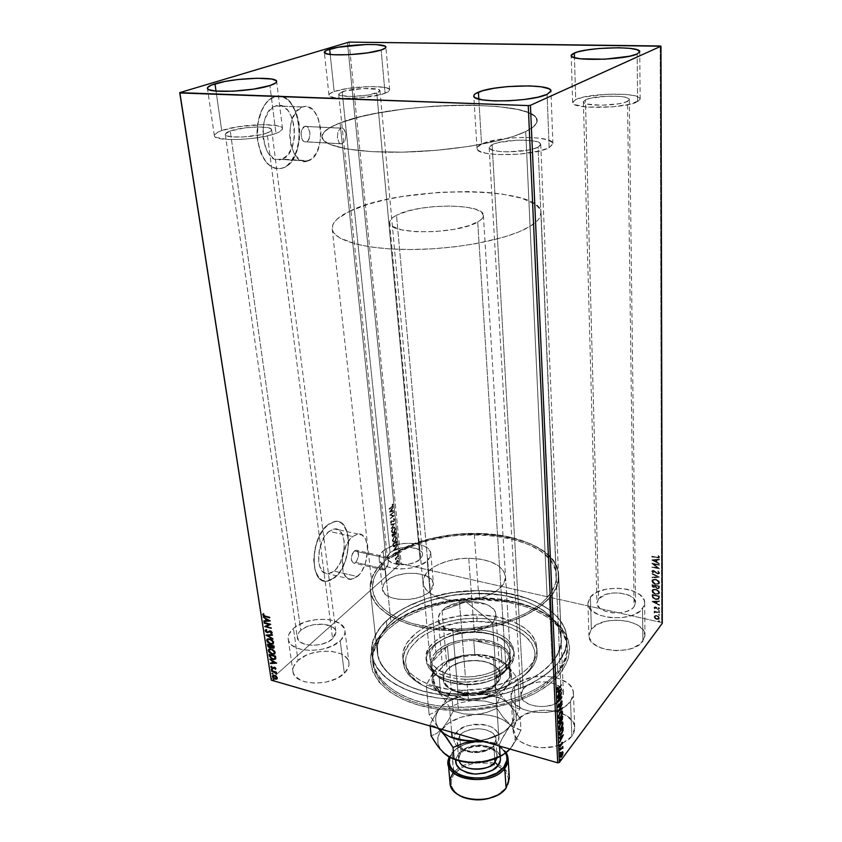 <?xml version="1.0" encoding="UTF-8"?>
<svg xmlns="http://www.w3.org/2000/svg" width="842" height="842" viewBox="0 0 842 842"><rect width="100%" height="100%" fill="white"/><g stroke="black" fill="none" stroke-linecap="round" stroke-linejoin="round"><path stroke-width="0.63" stroke-dasharray="4.21 3.16" d="M387.152 628.121C423.484 591.579 521.061 587.421 554.91 621.491C570.213 636.573 571.16 653.192 557.772 671.348L559.951 673.811C573.602 655.192 572.581 638.162 556.899 622.722C522.219 587.884 422.705 592.126 385.52 629.479L387.152 628.121L386.352 620.764C409.023 599.557 453.743 587.663 493.749 591.252C533.723 594.778 565.771 614.029 566.929 638.615C567.245 647.056 564.077 655.381 557.436 663.612L557.772 671.348C564.393 663.075 567.54 654.697 567.224 646.203C566.066 621.459 534.091 602.072 494.222 598.483C454.322 594.841 409.728 606.787 387.152 628.121C376.416 638.394 371.575 649.414 372.627 661.181C374.932 684.104 407.033 704.354 450.333 706.996C493.57 709.753 539.754 693.913 557.772 671.348L557.436 663.612C539.364 686.051 493.023 701.839 449.66 699.123C406.223 696.523 374.048 676.421 371.764 653.634C370.722 641.941 375.585 630.984 386.352 620.764L387.152 628.121L385.52 629.479L396.887 620.533L410.696 612.85L426.452 606.661L452.533 600.525L470.731 598.704L488.918 598.757L514.915 602.367L530.576 607.061L544.248 613.45L550.184 617.228L559.919 625.838L566.456 635.605L569.424 646.214L568.582 657.286L566.687 662.854L559.951 673.811L549.426 684.093L535.449 693.24L518.556 700.807L499.443 706.406L478.993 709.753L458.132 710.69L437.829 709.164L419.021 705.28L402.529 699.249L389.025 691.398L379.005 682.104L372.774 671.821L370.427 660.991L370.712 655.518L374.058 644.688L380.9 634.352L385.52 629.479L379.247 636.394C358.345 662.401 376.742 695.818 425.399 706.901C473.814 718.342 538.112 701.923 559.951 673.811L557.772 671.348C536.343 698.755 473.572 714.732 426.273 703.617C378.732 692.84 360.618 660.286 381.026 634.868L387.152 628.121M388.962 557.72L389.699 558.604L387.815 558.172L388.488 560.719L387.699 565.519L385.352 569.203L355.692 562.403C359.46 556.625 359.555 552.562 355.955 550.205L354.345 550.942L386.004 558.057L387.615 557.299L388.962 557.72L386.004 558.057L342.262 143.782L306.425 141.803C311.972 140.056 310.309 124.29 304.762 126.384L342.357 128.142L344.715 130.278L345.957 134.32L345.157 140.298L342.262 143.782L345.157 140.298L345.957 134.32L344.01 129.3L342.357 128.142L340.61 128.184L340.063 122.943C392.414 101.503 537.891 98.682 537.175 120.564C537.312 124.069 533.491 127.742 525.713 131.562L547.142 597.683C553.573 590.4 556.646 583.032 556.351 575.591C556.204 530.523 435.535 520.251 389.699 558.604L388.962 557.72M302.352 107.05L302.573 106.976C322.086 99.682 327.822 154.391 308.635 160.759L282.291 159.096C301.762 152.834 295.647 98.703 275.839 105.903L302.352 107.05L275.618 105.976L269.819 110.102L265.398 117.785L263.935 122.595L262.809 133.204L263.188 138.583L265.756 148.381L267.819 152.434L273.113 158.054L276.123 159.433L282.291 159.096L287.89 154.802L292.111 147.245L294.353 137.551L294.3 127.121L291.932 117.47L287.575 110.039L281.849 105.976L275.618 105.976C255.568 111.491 261.883 166.727 281.312 159.422L307.677 161.096C288.543 168.516 282.607 112.66 302.352 107.05L305.425 106.513L308.488 107.05L314.087 111.144L318.329 118.659L320.613 128.405L320.907 133.678L319.76 144.045L316.476 152.939L311.529 159.054L305.614 161.453L299.615 159.727L294.447 154.044L290.911 145.224L289.616 134.615L290.774 123.879L292.237 119.006L296.626 111.239L302.352 107.05M352.651 536.512L358.103 534.038C370.943 532.028 370.206 566.456 357.345 576.549L334.053 571.076C347.104 561.151 347.683 527.018 334.6 528.923L329.064 531.355L352.651 536.512L329.064 531.355L324.307 536.838L319.402 548.973L318.655 561.94L319.413 565.645L322.297 571.213L326.559 573.707L331.538 572.781L336.474 568.634L340.621 561.94L344.136 549.352L344.168 541.059L342.315 534.27L338.81 530.018L334.158 528.976L329.064 531.355C315.782 540.785 315.045 575.696 328.012 573.791L334.053 571.076L357.345 576.549L351.398 579.328C338.663 581.348 339.568 546.121 352.651 536.512L357.671 534.081L362.218 535.112L365.638 539.375L367.428 546.205L367.628 550.268L365.417 563.235L361.913 570.95L359.723 574.076L354.871 578.286L349.977 579.254L345.809 576.77L343.01 571.171L342.315 558.856L345.957 545.784L347.957 542.069L352.651 536.512M328.212 524.566L335.495 521.387C352.998 518.84 352.261 564.277 334.884 577.633L334.706 577.591C352.082 564.235 352.819 518.798 335.316 521.345L328.033 524.524L334.853 521.398L338.084 521.556L341.042 522.85L343.61 525.219L347.22 532.754L348.441 542.974L348.093 548.647L345.536 560.056L340.852 570.202L337.916 574.328L331.348 579.885L327.97 581.096L324.696 581.18L321.655 580.096L318.971 577.896L315.087 570.466L313.698 559.993L315.045 548.11L318.929 536.743L324.717 527.713L328.033 524.524C310.224 537.017 309.203 583.832 326.517 581.275L334.884 577.633L326.696 581.317C309.382 583.874 310.414 537.059 328.212 524.566L331.632 522.429L336.674 521.366L339.789 522.103L342.557 523.945L346.715 530.597L347.946 535.144L348.62 543.016L346.567 557.299L341.031 570.244L338.095 574.37L333.211 578.917L326.486 581.327L321.833 580.149L316.929 574.697L314.666 568.118L313.961 557.12L315.982 545.184L319.118 536.786L323.317 529.702L328.212 524.566M274.471 96.872L274.597 96.83C301.162 87.242 309.277 159.317 283.386 167.842L283.186 167.821C309.077 159.306 300.952 87.231 274.397 96.819L278.449 96.199L282.617 96.946L286.596 99.061L290.237 102.44L296.016 112.396L299.142 125.248L299.205 139.109L296.226 151.992L290.627 162.064L287.08 165.558L283.186 167.821L279.091 168.779L274.955 168.358L270.935 166.558L267.167 163.443L261.041 153.697L257.578 140.561L257.389 126.09L260.525 112.628L266.482 102.345L270.219 98.935L274.26 96.862C263.199 100.335 255.21 120.227 257.42 139.267C261.146 160.106 269.251 169.789 281.723 168.326L283.186 167.821L281.923 168.337C269.451 169.81 261.346 160.117 257.62 139.277C255.421 120.238 263.409 100.345 274.471 96.872L278.66 96.209L282.817 96.956L286.796 99.072L290.448 102.45L296.216 112.407L298.836 121.879L299.647 128.71L299.405 139.119L298.278 145.803L293.911 157.496L287.28 165.569L283.386 167.842L279.302 168.789L275.166 168.368L271.135 166.569L267.377 163.453L264.03 159.106L259.125 147.445L257.41 136.993L258.073 122.553L261.988 109.692L264.977 104.524L268.503 100.493L274.471 96.872M275.965 133.404C280.449 131.71 282.638 130.121 282.512 128.626C282.954 122.479 239.644 123.921 221.72 130.573L216.026 91.083L221.72 130.573L218.131 132.015L214.468 134.888L214.563 136.204L215.973 137.362L227.466 139.488L239.633 139.488L253.21 138.32L265.998 136.172L275.965 133.404L279.386 131.92L282.491 129.058L282.102 127.784L277.565 125.784L263.146 124.616L237.655 126.805L221.72 130.573C216.699 132.331 214.247 134.025 214.363 135.657C213.5 141.845 258.82 140.246 275.965 133.404L269.903 85.568L275.965 133.404M637.615 101.661L640.162 99.03C641.404 92.136 588.642 92.725 575.707 99.598L574.476 57.688L575.707 99.598L572.665 102.208L574.718 104.629L586.727 107.071L612.429 106.881L630.174 104.187L639.541 100.324L640.162 99.009L639.478 97.777L634.426 95.693L625.238 94.378L606.893 94.209L583.285 97.177L575.707 99.598L572.644 102.514C570.739 109.386 625.659 108.786 637.615 101.661L637.152 53.983L637.615 101.661M549.152 147.655L552.91 143.708C553.994 135.162 497.78 135.646 481.55 144.129L478.835 99.114L481.55 144.129L477.235 147.497L477.193 149.15L478.614 150.686L485.613 153.191L497.296 154.591L519.472 154.149L540.048 150.865L549.152 147.655L552.857 144.235L552.531 142.603L547.647 139.825L537.954 138.004L524.966 137.362L510.568 138.004L496.801 139.804L481.55 144.129C478.498 145.592 476.993 147.045 477.035 148.497C475.235 157.033 534.112 156.496 549.152 147.655L547.089 94.346L549.152 147.655M385.057 93.251C388.194 92.073 389.73 90.968 389.667 89.915C390.362 84.716 348.998 85.989 334.158 91.557L330.211 54.446L334.158 91.557L329.59 93.862L328.969 94.967L329.506 95.988L334.021 97.588L342.515 98.398L359.745 97.882L381.373 94.399L387.72 92.073L389.657 89.82L388.878 88.831L384.057 87.326L370.375 86.547L347.588 88.473L334.158 91.557C330.643 92.788 328.917 93.967 328.969 95.114C327.885 100.335 370.912 98.956 385.057 93.251L381.152 50.004L385.057 93.251M293.426 628.437C307.404 615.313 344.273 616.818 344.946 630.721C345.315 634.121 343.747 637.468 340.221 640.773L344.346 673.295C347.799 669.906 349.335 666.475 348.956 662.98C348.22 648.698 311.782 647.035 298.047 660.475L293.426 628.437L298.047 660.475L305.899 655.434L310.73 653.529L321.328 651.298L331.853 651.392L340.8 653.792L344.252 655.781L346.841 658.191L348.451 660.959L349.02 663.959L348.514 667.106L344.346 673.295L336.505 678.568L326.191 682.062L315.024 683.199L304.804 681.809L300.573 680.22L294.679 675.589L293.227 672.747L292.869 669.685L293.574 666.548L298.047 660.475C294.184 664.012 292.479 667.674 292.942 671.453C293.605 685.683 331.253 687.146 344.346 673.295L340.221 640.773C326.896 654.297 288.795 652.992 288.206 639.141C287.764 635.457 289.501 631.889 293.426 628.437L297.058 625.795L306.309 621.638L317.034 619.438L327.696 619.491L332.506 620.375L340.221 623.722L344.452 628.753L345.01 631.679L344.483 634.731L340.221 640.773L332.264 645.93L321.802 649.361L310.488 650.508L300.152 649.182L292.427 645.614L289.932 643.162L288.49 640.394L288.132 637.415L288.869 634.352L293.426 628.437M590.4 597.052C601.051 582.717 645.677 587.306 644.667 602.925L642.562 608.629L642.878 641.194L644.961 635.331C645.951 619.291 601.851 614.428 591.347 629.132L590.4 597.052L591.347 629.132L597.557 624.311L606.608 621.143L617.165 620.07L627.69 621.249L636.668 624.522L642.751 629.448L644.961 635.289L644.456 638.299L640.288 643.877L632.437 648.161L627.5 649.592L616.554 650.708L605.682 649.414L600.83 647.908L593.221 643.53L589.305 637.91L588.926 634.921L591.347 629.132L588.926 635.626C587.716 651.508 633.11 656.423 642.878 641.194L642.562 608.629C632.658 623.48 586.695 618.828 587.937 603.377L590.4 597.052L596.694 592.336L605.861 589.232L616.544 588.158L627.195 589.274L632.026 590.621L639.794 594.652L644.077 599.967L644.667 602.883L644.162 605.798L639.931 611.25L631.984 615.439L621.543 617.702L610.271 617.639L599.978 615.292L592.273 611.05L588.326 605.598L587.948 602.683L590.4 597.052M514.367 686.693C527.166 669.716 573.96 674.663 573.434 693.282L570.529 701.502L571.876 736.287L574.728 727.867C575.223 708.775 529.029 703.575 516.441 720.941L514.367 686.693L516.441 720.941L523.735 715.068L533.975 711.269L545.648 710.059L557.088 711.606L566.624 715.711L572.834 721.815L574.349 725.341L574.718 729.025L573.876 732.729L571.876 736.287L568.76 739.571L559.719 744.781L554.152 746.496L541.995 747.77L530.155 746.065L520.535 741.665L517.03 738.676L514.599 735.319L513.304 731.719L513.199 728.035L514.262 724.394L516.441 720.941L513.125 730.246C512.883 744.36 542.658 753.148 561.509 744.044L571.876 736.287L570.529 701.502C558.625 719.11 510.284 714.216 510.989 695.787L514.367 686.693L521.777 680.957L532.165 677.221L543.995 676L555.583 677.473L560.751 679.178L568.876 684.22L571.518 687.377L573.065 690.819L573.423 694.418L572.571 698.018L567.371 704.722L558.204 709.827L546.469 712.521L534.049 712.343L522.956 709.332L514.936 703.996L512.473 700.723L511.168 697.218L511.062 693.629L512.147 690.072L514.367 686.693M383.057 551.015C395.024 539.638 430.725 541.417 430.788 553.552L427.262 560.825L430.02 591.358L433.483 583.874C433.377 571.381 398.055 569.434 386.257 581.117L383.057 551.015L386.257 581.117L392.993 576.896L397.266 575.297L406.802 573.381L416.495 573.381L424.957 575.318L430.915 578.907L433.451 583.643L433.283 586.232L432.125 588.842L427.041 593.694L418.969 597.431L409.128 599.451L399.108 599.42L390.499 597.346L384.636 593.589L382.394 588.737L384.047 583.569L386.257 581.117C383.457 583.674 382.173 586.337 382.426 589.084C382.405 601.535 418.779 603.377 430.02 591.358L427.262 560.825C415.853 572.539 379.068 570.855 379.142 558.772C378.911 556.088 380.216 553.51 383.057 551.015L386.12 548.816L394.203 545.332L403.855 543.437L413.664 543.416L422.2 545.258L425.599 546.816L429.967 550.921L430.767 553.32L429.399 558.372L427.262 560.825L420.463 565.108L411.212 567.992L400.96 569.013L395.972 568.75L387.267 566.771L381.352 563.13L379.111 558.435L379.479 555.909L383.057 551.015M388.267 559.32L387.815 558.172C434.788 518.861 558.488 529.334 558.667 575.602C558.962 583.201 555.836 590.716 549.289 598.167L552.184 662.296C558.551 654.487 561.572 646.561 561.267 638.531C560.141 615.418 529.944 597.262 492.191 593.957C454.406 590.589 412.201 601.904 390.962 621.922L385.352 569.203L388.183 563.919L388.267 559.32M342.157 91.82C352.177 88.021 380.479 87.136 379.963 90.683L376.774 92.967L420.084 559.235L422.526 554.236C422.495 545.984 398.108 544.785 390.025 552.562L342.157 91.82L390.025 552.562L387.404 557.783C387.373 566.003 412.254 567.161 420.084 559.235L376.774 92.967C367.07 96.841 338 97.767 338.695 94.22L344.704 91.052L363.049 88.515L378.195 89.389L379.963 90.641L378.595 92.167L367.586 95.135L351.588 96.493L340.263 95.43L338.695 94.146L342.157 91.82M492.128 144.687C503.042 138.877 541.543 138.541 540.732 144.35L538.091 147.087L561.382 699.092L563.403 693.408C563.782 680.768 531.797 677.41 523.187 689.019L492.128 144.687L523.187 689.019L520.945 695.113C520.482 707.659 553.183 710.995 561.382 699.092L538.091 147.087C527.723 153.055 488.002 153.412 489.149 147.603L492.128 144.687L498.39 142.593L516.904 140.151L530.67 140.488L537.249 141.751L540.501 143.645L539.869 145.919L535.396 148.203L527.702 150.16L507.779 151.897L498.727 151.392L492.233 150.055L489.276 148.097L490.233 145.824L492.128 144.687M585.422 99.924C594.115 95.22 630.216 94.82 629.3 99.503L627.511 101.324L634.079 606.745L635.552 602.798C636.257 592.2 605.777 589.074 598.609 598.872L585.422 99.924L598.609 598.872L596.978 603.104C596.157 613.629 627.258 616.786 634.079 606.745L627.511 101.324C619.27 106.145 582.169 106.545 583.39 101.871L585.422 99.924L590.558 98.261L606.703 96.23L619.238 96.356L625.48 97.262L628.869 98.682L628.848 100.419L625.353 102.208L618.881 103.766L601.346 105.271L586.863 104.019L583.695 102.556L583.401 101.703L585.422 99.924M230.224 131.015C242.328 126.468 271.998 125.479 271.65 129.657C271.734 130.689 270.219 131.784 267.103 132.941L332.611 638.773L335.874 631.858C335.432 622.417 310.224 621.407 300.794 630.374L230.224 131.015L300.794 630.374C298.173 632.71 297.005 635.11 297.289 637.583C297.7 647.003 323.475 647.919 332.611 638.773L267.103 132.941C255.368 137.572 224.772 138.635 225.309 134.436C225.235 133.341 226.866 132.205 230.224 131.015L245.443 127.805L258.536 126.942L268.356 127.742L271.398 129.11L271.629 129.984L267.103 132.941L260.336 134.815L242.517 137.046L230.961 136.751L226.456 135.625L225.372 133.952L230.224 131.015M349.051 42.1L401.276 563.793L661.654 622.533L660.212 45.973L661.654 622.533L401.276 563.793L399.908 564.066L347.409 42.279L399.908 564.066L274.829 675.926L399.908 564.066L401.276 563.793L349.051 42.1M655.055 615.597L658.728 616.376L659.412 618.733L657.181 619.259L654.708 617.965L654.423 616.028L654.024 616.976L655.055 615.597L656.928 615.523L659.665 617.986L659.307 618.849L656.939 619.217L655.065 618.302L654.181 616.754L654.897 618.523L656.781 619.438L659.139 619.07L659.665 617.986L656.928 615.523L655.055 615.597M659.549 612.239L655.592 612.029L654.339 612.85L655.023 611.745L654.245 611.06L659.549 612.744L655.95 612.029L654.339 612.85L655.023 611.745L654.245 611.06L654.087 611.787L655.023 611.745L653.992 612.639L655.95 612.029L659.391 612.965L659.549 612.239M654.897 608.682L654.139 607.429L655.034 606.819L658.128 608.892L658.96 608.587L658.907 607.45L659.633 608.661L657.886 609.334L655.255 607.356L654.897 608.682L653.971 607.756L654.897 608.682M659.496 597.578L658.412 599.325L654.95 599.062L652.603 597.325L652.203 594.463L659.496 596.031L659.023 598.988L655.95 599.357L652.476 597.104L652.203 594.463L659.496 596.031L652.034 594.673L652.308 597.315L655.792 599.567L658.854 599.209L659.496 597.578M659.465 586.095L659.307 588.074L657.581 588.611L655.518 587.116L652.939 586.99L652.14 584.537L659.465 586.095L651.971 584.748L659.465 586.095L659.107 588.305L657.392 588.569L655.518 587.116L653.96 587.411L652.14 584.537L651.982 585.695L653.802 587.621L655.518 587.116L657.223 588.779L658.939 588.516L659.465 586.095M659.433 577.033L652.097 577.738L652.097 577.18L657.655 576.707L652.076 573.328L659.433 577.033L651.908 573.539L659.433 577.033L652.097 577.738L652.097 577.18L657.655 576.707L652.076 573.328L651.908 574.107L657.655 576.707L652.097 577.18L651.929 577.949L659.433 577.033M659.391 565.203L653.897 564.077L659.402 568.603L652.034 567.087L657.528 567.697L652.013 563.161L659.391 564.677L659.223 565.414L659.391 564.677L653.897 564.077L659.402 568.603L652.034 567.087L657.528 567.697L652.013 563.161L659.391 564.677L652.013 563.161L657.528 567.697L652.034 566.561L651.866 567.298L659.244 568.813L653.729 564.287L659.391 565.203M658.128 555.752L659.486 556.667L658.833 557.951L651.971 556.783L658.034 557.425L658.781 557.036L658.128 555.752L658.697 555.594L659.254 557.751L651.971 556.257L656.886 557.246L651.971 556.257L651.803 556.994L659.086 557.951L659.56 557.067L658.128 555.752M651.992 559.846L659.37 559.151L659.381 559.73L657.002 559.951L657.013 561.867L659.391 563.624L651.824 560.141L659.37 559.151L659.381 559.73L657.002 559.951L657.013 561.867L659.391 563.624L651.824 560.141L659.223 563.835L659.391 563.056L656.844 562.077L656.834 560.162L659.212 559.941L659.37 559.151L651.992 559.846M653.118 572.771L651.876 571.329L652.982 570.297L657.423 573.223L658.823 572.781L657.991 570.918L659.612 572.781L658.939 573.707L657.276 573.697L653.381 570.844L652.624 571.36L653.571 572.465L653.118 572.771L651.876 571.213L653.581 570.36L657.602 573.276L658.854 572.581L657.991 570.918L659.612 572.781L657.991 570.918L657.455 571.476L658.854 572.581L657.444 573.486L653.581 570.36L651.708 571.423L652.95 572.981L653.571 572.465L653.118 572.771M655.802 579.117L659.265 581.306L659.265 583.59L655.792 584.285L652.297 582.085L652.318 579.801L655.802 579.117L652.361 579.812L651.761 581.064L652.529 579.601L655.802 579.117L659.644 582.527L659.076 583.769L655.792 584.285L651.761 581.064L655.623 584.495L658.907 583.98L659.644 582.527L655.802 579.117M655.844 589.095L659.297 591.273L659.297 593.547L655.834 594.22L652.361 592.031L652.013 590.505L652.803 589.4L655.844 589.095L652.403 589.789L651.824 591.021L652.571 589.579L655.844 589.095L659.675 592.494L659.128 593.705L655.834 594.22L651.824 591.021L655.665 594.431L658.97 593.926L659.675 592.494L655.844 589.095M652.245 601.335L659.507 600.809L657.181 601.535L657.181 603.388L659.528 605.135L652.076 601.641L659.507 600.809L657.181 601.535L657.181 603.388L659.528 605.135L652.076 601.641L659.36 605.356L659.528 604.588L657.023 603.609L657.013 601.746L659.349 601.577L659.507 600.809L652.245 601.335M659.033 610.524L659.644 611.082L658.507 610.608L659.644 611.082L658.423 610.808L658.865 611.587L659.644 611.082L659.033 610.524M659.044 614.397L659.654 614.955L658.528 614.492L659.654 614.955L658.444 614.681L658.886 615.46L659.654 614.955L659.044 614.397M659.065 620.701L659.465 621.522L658.518 621.175L659.065 620.701L658.297 621.196L659.675 621.249L658.465 620.975L658.907 621.754L659.675 621.249L659.065 620.701M271.05 679.315L274.829 675.926L271.05 679.315M396.098 561.951L397.477 560.34L398.466 560.783L397.087 564.277L395.972 564.224L396.014 562.151L396.119 563.687L396.992 560.656L397.782 560.267L398.54 561.151L397.34 564.077L396.35 564.466L395.782 563.603L396.877 564.561L398.876 561.225L398.119 560.34L396.098 561.951M397.961 555.899L395.498 559.856L395.287 558.257L398.298 555.973L395.287 558.257L397.961 555.899L395.498 559.856L395.287 558.257L396.066 558.457L395.835 559.941L396.193 558.046L398.34 556.446L397.961 555.899M394.909 555.046L395.624 553.447L397.108 553.541L397.203 551.878L397.256 553.899L395.551 554.015L395.382 555.615L394.909 555.046L395.719 555.699L394.909 555.046L395.519 553.531L396.961 553.71L397.203 551.878L396.992 554.194L395.761 553.92L395.235 554.783L395.719 555.699L395.551 554.015L397.34 554.268L397.55 551.952L397.298 553.794L395.519 553.531L394.909 555.046M396.582 542.353L395.666 545.584L393.309 546.637L392.751 544.111L396.445 540.922L396.929 542.427L396.782 540.996L395.035 546.258L393.13 546.395L392.751 544.111L396.782 540.996L392.751 544.111L393.13 546.395L394.224 546.932L395.372 546.332L396.582 542.353M395.519 531.744L395.108 534.933L393.698 535.165L392.256 536.649L391.814 534.902L395.519 531.744L391.814 534.902L395.519 531.744L394.74 535.333L393.698 535.165L392.446 536.68L391.814 534.902L392.793 536.754L393.698 535.165L395.087 535.407L395.982 533.049L395.519 531.744M394.666 523.377L391.162 528.597L393.782 524.177L390.804 525.04L390.741 524.513L395.014 523.45L390.741 524.513L394.666 523.377L391.162 528.597L393.782 524.177L390.804 525.04L390.741 524.513L391.141 525.113L394.119 524.25L391.109 528.081L391.509 528.671L394.666 523.377M393.572 512.473L390.793 514.778L393.888 515.609L390.151 518.725L392.888 515.914L389.783 515.093L393.519 511.989L393.909 512.536L393.519 511.989L390.793 514.778L393.888 515.609L390.151 518.725L392.888 515.914L389.783 515.093L393.519 511.989L389.783 515.093L393.235 515.988L390.151 518.725L394.224 515.672L390.793 514.778L393.572 512.473M391.709 507.094L389.172 509.178L392.33 505.926L392.351 504.021L392.53 506.284L389.12 508.694L391.972 506.705L389.12 508.694L389.52 509.252L392.056 507.158L392.898 504.853L391.709 507.094M389.467 512.02L393.003 506.905L391.93 509.063L392.109 510.831L393.425 511.02L389.478 512.104L393.003 506.905L391.93 509.063L392.109 510.831L393.425 511.02L389.478 512.104L393.761 511.094L393.372 510.494L392.109 510.831L391.93 509.063L393.351 506.968L389.467 512.02M391.204 523.345L390.467 522.766L390.909 521.124L393.435 521.03L393.982 519.63L393.267 519.167L394.003 518.661L393.835 521.135L392.804 521.756L391.246 521.303L391.204 523.345L390.456 522.661L391.214 520.809L393.435 521.03L393.982 519.63L393.414 518.619L394.709 519.409L393.414 518.619L394.33 519.693L393.467 521.251L391.214 520.809L390.456 522.661L391.551 523.408L391.74 522.84L391.204 523.345M393.098 527.566L394.666 527.155L395.277 528.923L394.214 531.67L392.225 532.891L391.351 531.323L392.025 528.913L393.446 527.639L391.709 531.681L393.098 527.566L394.151 527.06L395.277 528.334L393.572 532.365L392.488 532.902L391.372 531.607L392.835 532.975L393.909 532.439L395.614 528.397L394.488 527.124L393.098 527.566M394.035 536.796L395.603 536.375L396.214 538.122L395.151 540.869L393.172 542.101L392.298 540.553L393.13 537.88L394.382 536.87L392.656 540.911L394.035 536.796L395.098 536.28L396.203 537.533L394.509 541.564L393.414 542.111L392.319 540.838L393.751 542.185L394.845 541.638L396.54 537.606L395.445 536.354L394.035 536.796M393.414 550.5L396.887 545.332L395.824 547.5L396.003 549.216L397.298 549.331L393.414 550.584L396.887 545.332L395.824 547.5L396.003 549.216L397.298 549.331L393.414 550.584L397.635 549.405L397.245 548.816L396.003 549.216L395.824 547.5L397.224 545.406L393.414 550.5M397.55 554.646L397.803 555.583L398.234 554.836L397.55 554.646M397.908 558.235L398.161 559.172L398.592 558.425L397.908 558.235M398.498 564.056L398.75 564.993L399.182 564.256L398.498 564.056M662.286 623.322L661.654 622.533L662.286 623.322M557.436 663.612L547.089 673.589L533.375 682.452L525.408 686.335L507.652 692.766L498.075 695.229L478.024 698.492L467.794 699.249L447.512 698.976L437.693 697.955L419.263 694.208L403.097 688.388L389.857 680.799L384.489 676.452L376.49 666.927L372.269 656.644L371.848 646.046L375.122 635.531L381.826 625.501L391.604 616.281L397.508 612.06L411.075 604.588L426.547 598.557L452.154 592.579L479.003 590.579L496.643 591.537L521.314 596.378L535.775 601.767L548.005 608.734L557.541 617.081L563.919 626.553L565.824 631.626L566.855 642.183L564.077 652.992L557.436 663.612M390.962 621.922L383.184 631.058L380.437 635.868L377.416 645.782L377.869 655.771L381.91 665.433L389.509 674.379L394.582 678.452L407.065 685.567L422.284 691.008L439.608 694.503L458.28 695.86L477.477 694.997L496.296 691.935L513.894 686.851L521.977 683.609L536.312 675.968L547.721 667.085L555.783 657.36L558.488 652.318L561.182 642.141L561.172 637.11L558.509 627.406L552.552 618.46L543.606 610.555L538.143 607.082L525.503 601.209L510.999 596.894L495.138 594.252L469.973 593.526L453.07 595.22L436.682 598.599L421.347 603.567L407.591 609.987L395.887 617.67L390.962 621.922C380.921 631.5 376.395 641.751 377.353 652.676C379.468 674.179 409.77 693.103 450.596 695.576C491.37 698.165 535.007 683.409 552.184 662.296L549.289 598.167C531.618 618.281 486.781 632.553 444.997 630.332C403.15 628.216 372.269 610.439 370.291 590.095C369.449 580.896 373.164 572.118 381.447 563.761L382.226 569.181L383.615 570.002L385.352 569.203L390.962 621.922M381.447 563.761L383.342 564.182L376.658 572.697L374.448 577.117L372.448 586.148L372.701 590.652L375.785 599.472L378.616 603.682L382.289 607.713L392.067 615.028L398.098 618.238L412.17 623.564L437.261 628.374L465.016 628.89L492.728 625.027L509.831 620.196L524.976 613.818L537.575 606.198L542.753 602.03L550.7 593.2L555.236 584.022L556.204 579.422L555.562 570.413L551.615 561.919L544.616 554.225L540.08 550.763L529.155 544.7L509 538.101L485.708 534.796L469.278 534.512L452.701 535.775L428.673 540.459L407.139 548.226L389.699 558.604L387.815 558.172L399.182 550.815L412.643 544.563L427.725 539.575L443.945 536.007L460.795 533.933L477.772 533.418L494.338 534.481L509.999 537.122L530.67 543.858L541.89 550.058L546.553 553.604L553.752 561.488L556.204 565.75L557.836 570.181L558.53 579.422L555.688 588.874L552.931 593.557L544.795 602.63L539.48 606.914L526.566 614.744L519.082 618.207L502.442 623.996L493.454 626.259L464.984 630.226L436.482 629.679L427.462 628.5L410.728 624.722L396.298 619.238L390.13 615.934L380.131 608.408L376.385 604.261L373.501 599.936L370.385 590.884L370.154 586.253L372.259 577.002L377.626 568.034L381.447 563.761L383.342 564.182C375.353 572.307 371.764 580.822 372.574 589.726C374.501 609.587 404.623 626.922 445.397 628.995C486.129 631.163 529.85 617.291 547.142 597.683L525.713 131.562C504.821 141.866 452.48 150.981 404.56 152.107C356.555 153.297 322.549 146.497 321.907 137.13C321.707 132.383 327.759 127.658 340.063 122.943L340.61 128.184L337.926 131.668L337.368 137.72L339.105 142.73L340.589 143.856L342.262 143.782L386.004 558.057L384.278 560.614L383.342 564.182L384.278 560.614L386.004 558.057L354.345 550.942L352.451 553.594L351.419 557.299L351.609 560.793L353.577 563.14L356.377 561.698L358.587 556.067L357.629 550.984L355.777 550.226L354.345 550.942C350.556 556.699 350.451 560.783 354.04 563.161L355.692 562.403L385.352 569.203L383.615 570.002L381.742 568.203L381.447 563.761M525.713 131.562L513.883 136.257L498.338 140.677L469.426 146.35L436.367 150.329L402.592 152.149L371.659 151.655L346.651 148.95L329.811 144.392L323.728 140.582L321.886 136.351L324.191 131.889L330.369 127.363L340.063 122.943L360.155 116.838L376.49 113.291L403.96 109.028L433.22 106.25L452.712 105.324L471.499 105.166L497.022 106.439L517.63 109.449L527.734 112.365L534.354 115.912L536.238 117.901L536.964 122.195L533.46 126.805L525.713 131.562C504.821 141.866 452.48 150.981 404.56 152.107C356.555 153.297 322.549 146.497 321.907 137.13C321.707 132.383 327.759 127.658 340.063 122.943L349.398 211.331C337.568 217.004 331.822 222.835 332.169 228.814C333.106 240.644 366.365 249.927 412.896 249.495C459.364 249.137 509.926 238.865 530.071 226.351L525.713 131.562L530.071 226.351C537.575 221.709 541.238 217.173 541.059 212.742C541.585 185.114 399.761 185.366 349.398 211.331L340.063 122.943C392.414 101.503 537.891 98.682 537.175 120.564C537.312 124.069 533.491 127.742 525.713 131.562L513.883 136.257L498.338 140.677L469.426 146.35L436.367 150.329L402.592 152.149L371.659 151.655L346.651 148.95L329.811 144.392L323.728 140.582L321.886 136.351L324.191 131.889L330.369 127.363L340.063 122.943L360.155 116.838L376.49 113.291L403.96 109.028L433.22 106.25L452.712 105.324L471.499 105.166L497.022 106.439L517.63 109.449L527.734 112.365L534.354 115.912L536.238 117.901L536.964 122.195L533.46 126.805L525.713 131.562M390.025 552.562L387.615 555.899L387.836 559.267L388.951 560.793L392.982 563.256L402.255 564.761L409.191 564.066L415.453 562.13L420.084 559.235L422.368 555.857L422.516 554.141L421.989 552.499L419.042 549.7L410.907 547.353L404.202 547.374L397.613 548.668L390.025 552.562M523.187 689.019L520.987 693.745L521.082 696.197L523.692 700.786L529.165 704.375L536.67 706.396L545.058 706.512L552.994 704.701L559.225 701.26L561.382 699.092L563.393 694.292L563.172 691.84L560.372 687.335L554.857 683.872L547.468 681.967L539.312 681.873L531.565 683.599L525.387 686.914L523.187 689.019M598.609 598.872L596.978 602.714L597.262 604.693L599.978 608.387L605.23 611.25L612.197 612.829L619.817 612.86L626.88 611.345L632.279 608.513L634.079 606.745L635.552 602.851L634.068 598.978L629.911 595.715L620.154 592.978L612.723 592.957L605.808 594.42L598.609 598.872M300.794 630.374L298.921 632.353L297.247 636.499L298.51 640.394L300.215 642.046L305.478 644.446L312.466 645.34L320.107 644.562L327.191 642.246L332.611 638.773L334.421 636.763L335.926 632.595L334.485 628.764L332.716 627.164L324.181 624.248L313.171 624.775L306.214 627.006L300.794 630.374M304.615 126.437L301.762 129.857L301.026 134.267L302.373 139.804L303.836 141.456L305.551 141.993L307.256 141.33L309.246 138.372L309.888 132.478L307.983 127.531L306.372 126.395L304.615 126.437C299.026 128.121 300.71 143.982 306.214 141.877L342.262 143.782L340.589 143.856L339.105 142.73L337.368 137.72L337.926 131.668L340.61 128.184L304.615 126.437M392.351 504.021L393.246 504.926L392.698 504.084L392.088 504.505L392.351 504.021M391.625 506.631L392.867 505.242L391.625 506.631M389.467 508.768L392.54 506.179L392.793 504.137L392.867 506.358L389.467 508.768M389.814 512.168L393.761 511.094L392.456 510.905L392.267 509.136L393.351 506.968L389.814 512.168M390.72 511.378L391.909 509.663L392.046 511.02L390.372 511.305L392.046 511.02L390.72 511.378L391.909 509.663L392.046 511.02L391.562 509.589L390.72 511.378M393.867 512.052L390.13 515.167L393.235 515.988L390.499 518.798L394.224 515.672L391.13 514.851L393.867 512.052M390.835 522.335L391.74 522.84L390.835 522.335L391.583 521.377L390.835 522.335M391.751 521.187L392.53 521.545L391.751 521.187M393.498 521.503L392.183 521.472L393.835 521.577L394.709 519.409L393.498 521.503M393.751 518.683L394.666 519.167L394.33 520.956L393.488 521.777L391.583 521.377L391.088 523.303L391.477 520.945L394.119 520.672L393.751 518.683M391.088 524.587L391.141 525.113L394.119 524.25L391.509 528.671L395.024 523.535L391.088 524.587M391.709 531.681L392.793 528.334L395.066 527.26L395.624 528.997L394.561 531.744L392.898 532.965L391.709 531.681M393.867 531.965L395.214 529.439L394.551 527.713L392.961 528.681L392.13 530.649L392.509 532.249L393.867 531.965L392.993 532.397L391.751 531.302L392.646 532.323L393.867 531.965L395.235 528.713L393.867 531.965M394.887 528.639L393.993 527.629L393.151 528.05L394.34 527.702L395.235 528.713L394.203 527.639L393.151 528.05L392.098 531.376L393.488 528.123L392.625 528.608L391.783 530.576L392.162 532.176L394.045 531.334L394.887 528.639M392.151 534.975L395.856 531.818L395.929 533.923L395.014 535.47L394.035 535.238L392.772 536.754L392.151 534.975M394.182 534.028L394.424 534.986L395.108 534.87L395.529 532.618L393.814 533.712L394.298 534.754L394.182 534.028M392.635 535.628L393.403 535.891L393.772 534.112L392.635 535.628L392.246 535.059L393.267 536.017L392.635 535.628M392.93 535.944L393.772 534.112L392.246 535.059L393.772 534.112L392.246 535.059L392.93 535.944M393.951 534.681L395.035 534.933L393.951 534.681L394.688 534.859L395.582 533.154L395.035 534.933L395.529 532.618L393.814 533.712L395.529 532.618L393.814 533.712L393.951 534.681M392.656 540.911L393.73 537.575L395.993 536.48L396.55 538.196L395.487 540.943L393.509 542.174L392.656 540.911M394.793 541.164L396.14 538.638L395.487 536.933L393.909 537.912L393.067 539.88L393.446 541.469L394.793 541.164L393.919 541.606L392.698 540.532L393.572 541.532L394.793 541.164L396.161 537.912L394.793 541.164M395.824 537.838L394.94 536.849L394.088 537.28L395.287 536.922L396.161 537.912L395.14 536.859L394.088 537.28L393.046 540.606L394.424 537.354L393.561 537.838L392.698 540.048L393.109 541.395L394.972 540.532L395.824 537.838M396.782 540.996L396.561 544.732L395.119 546.542L393.856 546.868L393.098 544.185L396.782 540.996M393.53 544.332L393.93 546.132L395.224 545.953L396.445 544.111L396.456 541.795L393.53 544.332M393.214 544.563L394.088 546.258L395.33 545.858L393.456 545.848L394.982 545.784L396.203 543.574L395.33 545.858L396.161 542.227L396.54 543.648L396.456 541.795L393.214 544.563M393.761 550.657L397.635 549.405L396.34 549.289L396.172 547.574L397.224 545.406L393.761 550.657M394.645 549.837L395.814 548.1L395.95 549.426L394.309 549.763L395.95 549.426L394.645 549.837L395.814 548.1L395.95 549.426L395.477 548.026L394.645 549.837M395.719 555.699L395.508 554.047L396.287 553.394L397.298 553.794L397.708 552.005L397.719 553.794L397.014 554.468L395.887 554.089L395.719 555.699M397.624 555.373L398.098 554.636L397.624 555.373M395.624 558.341L398.298 555.973L395.835 559.941L395.624 558.341M397.992 558.962L398.466 558.225L397.992 558.962M396.119 563.687L396.845 561.277L398.455 560.404L398.887 561.646L398.14 563.635L396.929 564.561L396.119 563.687M397.635 563.687L398.508 562.161L398.087 560.888L396.498 562.73L396.614 563.845L397.635 563.687L396.108 563.309L397.635 563.687L398.55 561.519L397.635 563.687M398.213 561.446L397.045 561.119L398.55 561.519L397.045 561.119L396.445 563.393L396.866 561.298L396.277 563.772L397.477 563.435L398.213 561.446M398.582 564.793L399.14 564.108L398.582 564.793M391.698 510.947L391.562 509.589L390.372 511.305L391.698 510.947M395.603 549.342L395.477 548.026L394.309 549.763L395.603 549.342M558.709 688.335L561.319 685.072L558.709 688.335M557.341 689.787L556.773 689.188L557.488 687.093L556.773 688.956L557.341 689.787M557.425 689.019L558.235 688.209L557.341 689.009M561.477 689.04L560.772 689.482L561.477 689.04M560.383 690.229L559.099 692.703L560.383 690.229M558.856 693.166L557.193 696.366L558.867 693.492L558.299 691.25L558.393 693.366L557.193 696.366L558.856 693.166M557.467 691.766L556.983 691.419L561.004 688.924L556.983 691.419L557.467 691.766M558.73 691.356L558.783 692.619L560.067 690.145L558.835 692.629L558.73 691.356M557.751 698.228L557.246 697.523L561.635 692.713L557.246 697.523L557.751 698.228M560.488 694.503L558.414 700.028L561.793 696.471L558.414 700.028L560.488 694.503M558.33 700.744L557.436 701.744L560.193 694.429L557.278 698.102L560.193 694.429L557.436 701.744L558.33 700.744M558.014 706.701L558.32 703.796L558.014 706.701M558.246 706.522L559.488 705.67L560.098 702.26L561.551 700.954L560.993 700.881L558.404 706.449M561.225 701.733L560.783 703.523L561.635 701.702L561.509 703.796L560.783 703.523L561.709 702.018L561.14 701.554M561.004 701.523L558.793 706.627L561.004 701.523M558.141 707.259L557.541 706.575L558.141 707.259M558.32 711.311L562.109 703.944L558.793 710.027L562.288 708.185L558.793 710.027L561.635 703.817L558.32 711.311M558.572 710.806L557.846 711.279L558.572 710.806M560.383 711.985L561.719 710.932L560.614 711.122L560.383 711.985M562.088 712.216L560.046 717.7L562.088 712.216M558.846 718.584L558.004 717.331L559.919 711.858L558.025 716.616L558.846 718.584M559.088 717.826L560.625 717.089L561.425 711.722L561.204 715.047L559.056 717.826M558.478 717.289L558.899 714.342L560.509 711.837L558.478 717.289M558.751 721.32L562.624 716.3L558.751 721.32M562.203 717.373L561.404 720.036L562.203 717.373M560.783 720.615L559.625 722.846L560.783 720.615M558.972 723.488L558.288 721.194L558.972 723.488M559.067 722.752L559.972 722.541L560.625 720.752L560.151 719.373L558.709 721.247L558.804 722.499L558.709 721.247L560.151 719.373L559.919 721.636L558.962 722.741M560.856 719.931L561.751 719.731L561.782 717.258L560.551 718.857L561.782 717.258L561.509 719.257L560.667 719.826M560.856 722.994L562.193 721.92L561.088 722.12L560.856 722.994M562.551 723.183L560.488 728.688L562.551 723.183M559.309 729.551L558.488 728.33L560.383 722.857L558.635 726.825L558.572 728.919L559.309 729.551M559.551 728.793L561.088 728.056L561.856 722.668L561.667 726.004L559.53 728.804M558.951 728.277L559.372 725.341L561.004 722.804L558.951 728.277M559.309 733.992L558.762 732.151L563.087 727.235L558.762 732.151L559.309 733.992M562.667 728.298L562.719 730.161L560.646 734.424L562.309 731.351L562.667 728.298M559.583 735.266L558.835 733.856L559.583 735.266M559.804 734.477L561.288 733.75L562.688 730.435L562.245 728.183L559.183 732.193L559.298 733.866L559.183 732.193L562.245 728.183L561.835 731.772L559.898 734.456M563.403 734.803L562.667 735.319L563.403 734.803M562.309 736.024L561.056 738.508L562.309 736.024M560.825 738.96L559.204 742.181L560.846 739.318L560.288 737.139L559.204 742.181L560.825 738.96M559.467 737.708L558.993 737.413L562.94 734.677L558.993 737.413L559.467 737.708M560.709 737.255L560.761 738.423L562.014 735.94L560.804 738.445L560.709 737.255M562.203 742.728L562.088 744.065L562.203 742.728M561.73 742.602L560.309 746.012L561.835 742.644M559.835 746.549L559.32 746.096L559.93 744.423L559.32 745.917L559.835 746.549M559.867 745.875L560.877 745.296L561.835 741.886L559.983 745.823M560.204 748.001L559.572 748.959L560.204 748.001M560.077 747.907L559.562 748.97L560.077 747.907M560.014 750.127L562.803 746.391L560.014 750.127M562.435 747.959L562.53 748.527L562.435 747.959M561.625 747.959L559.572 750.548L561.625 747.959M560.393 752.264L559.762 753.222L560.393 752.264M560.267 752.169L559.751 753.232L560.267 752.169M562.667 752.59L561.225 756.548L562.667 752.59M560.414 757.211L559.772 756.358L561.119 752.39L562.13 751.601L560.046 754.6L559.793 756.579L560.414 757.211M561.972 752.327L562.119 754.169L560.54 756.505M560.235 756.379L560.446 754.243L561.667 752.422L560.235 756.379M560.509 756.516L561.73 756.032L562.782 753.064L562.224 752.495M560.688 759.189L560.056 760.147L560.688 759.189M560.562 759.084L559.972 760.105L560.562 759.084M265.23 616.134L269.977 617.586L265.23 616.134M263.314 613.66L264.135 613.829L263.42 614.944L265.514 615.902L263.999 615.239L264.135 613.829L263.314 613.66M264.178 620.912L266.135 620.543L264.178 620.912M263.599 617.175L270.45 620.701L263.599 617.175M266.546 619.007L266.777 620.491L268.872 620.322L266.493 620.722L266.546 619.007M264.451 622.659L270.987 624.196L264.451 622.659M266.598 626.237L271.577 628.069L266.598 626.237M265.009 626.301L269.366 624.164L265.009 626.301M265.64 629.774L267.082 629.827L265.64 629.774M266.23 630.237L265.883 630.847L267.146 632.1L268.651 631.521L266.956 631.668L266.23 630.237M268.998 631.216L270.671 630.711L272.387 632.353L271.998 633.173L272.355 632.774L271.208 630.921L268.998 631.216M269.672 631.595L269.145 632.058L269.672 631.595M266.061 635.1L272.545 634.426L272.629 635.005L272.545 634.426L266.061 635.1M267.924 635.331L273.229 638.91L267.924 635.331M273.018 643.877L273.903 642.32L272.64 640.088L270.019 638.636L267.745 638.741L270.019 638.636L273.882 642.172L273.303 643.72M272.745 643.225L271.019 643.425L268.893 642.383L267.745 640.762L268.072 639.373M267.924 639.51L267.419 640.741L270.503 643.604L272.682 643.267M273.934 647.961L274.281 645.825L267.756 644.046L274.281 645.825L274.113 647.887M271.566 646.898L271.124 647.487L271.566 646.898M270.798 646.898L269.03 646.382L268.514 644.751L270.661 646.982M273.682 647.319L272.419 647.151L271.598 645.593L273.482 647.424M274.566 653.971L275.429 652.287L274.187 650.224L271.577 648.761L269.303 648.845L271.577 648.761L275.429 652.287L274.86 653.813M274.292 653.329L272.797 653.56L270.45 652.466L269.314 650.855L269.629 649.477M269.472 649.635L268.977 650.845L272.061 653.697L274.239 653.36M269.366 654.444L275.818 655.918L275.913 658.654L275.818 655.918L269.366 654.444M275.155 658.37L273.766 658.76L271.661 658.002L270.061 654.813L270.535 656.802L273.04 658.623L274.902 658.591M270.692 662.991L272.629 662.665L270.692 662.991M270.135 659.381L276.881 662.917L270.135 659.381M273.04 661.181L273.261 662.633L275.323 662.517L272.987 662.864L273.04 661.181M271.324 666.254L271.903 666.632L271.577 666.022M271.829 666.664L272.366 668.043L273.082 667.801L271.892 667.243L272.082 666.432M273.566 667.274L274.724 666.99L276.123 668.327L274.945 667.064L273.566 667.274M271.787 669.264L272.65 669.779L271.787 669.264M271.587 670.758L276.66 672.369L271.587 670.758M275.965 672.179L276.881 673.284L276.502 673.874L276.839 673.126L275.965 672.179M272.987 673.832L272.576 672.926L273.008 673.832M276.292 676.326L277.555 677.684L277.123 678.757L277.513 677.473L276.292 676.326M272.829 675.442L274.808 675.105L276.555 676.084L274.397 675.01L272.829 675.442M276.692 678.242L274.05 677.673L273.355 675.884L276.323 678.547M273.387 679.568L274.239 680.073L273.387 679.568M658.802 556.899L656.718 557.457L658.802 556.899M651.803 556.467L658.023 557.625L658.528 555.804L659.381 557.457L657.791 558.172L651.803 556.467M651.824 560.141L659.223 563.835L656.844 562.077L656.834 560.162L659.212 559.941L659.212 559.362L651.824 560.141M653.602 560.456L656.076 560.225L656.086 561.698L653.602 560.456L656.255 561.488L653.602 560.456L656.076 560.225L656.086 561.698L656.244 560.025L653.602 560.456M659.223 564.887L651.845 563.372L657.36 567.908L651.866 567.298L659.244 568.813L653.729 564.287L659.223 564.887M652.624 571.36L653.403 572.665L652.455 571.571L653.55 570.865L652.624 571.36M654.497 571.381L653.381 571.076L655.065 572.381L654.497 571.381M657.623 573.791L655.065 572.381L657.455 574.002L659.118 573.707L659.612 572.781L657.623 573.791M657.823 571.129L659.433 572.844L658.139 574.065L656.444 573.602L653.645 571.15L652.476 571.423L652.95 572.981L651.708 571.539L652.276 570.623L653.708 570.644L657.939 573.507L658.686 572.792L657.823 571.129M651.908 573.539L657.486 576.917L651.929 577.391L651.929 577.949L659.265 577.328L651.908 573.539M651.761 581.064L653.108 579.401L656.297 579.507L658.676 580.969L659.381 583.317L657.76 584.527L654.96 584.316L652.561 582.853L651.761 581.064M655.623 583.98L658.276 583.559L658.412 581.58L655.897 579.906L653.35 580.012L652.603 581.748L654.571 583.643L655.623 583.98L652.676 581.033L655.623 583.98L658.402 583.38L658.886 582.348L658.244 583.59L655.623 583.98M658.886 582.348L655.802 579.633L658.718 582.559L658.233 580.938L655.802 579.633L653.171 580.033L652.518 581.254L653.003 580.243L655.802 579.633L652.866 580.37L653.571 582.685L656.844 583.874L658.244 583.506L658.886 582.348M651.971 584.748L659.297 586.306L659.212 588.137L657.413 588.821L655.35 587.327L653.097 587.39L652.076 586.358L651.971 584.748M655.823 586.348L656.602 588.021L658.412 587.969L658.549 586.663L655.992 585.874L655.907 587.179L655.823 586.348M652.729 585.958L653.602 587.053L655.023 586.653L655.065 585.927L652.729 585.422L652.729 585.958L652.897 585.211L653.813 587.116L652.729 585.958M653.971 586.895L655.234 585.969L654.844 586.958L653.813 587.116L654.939 586.8L655.234 585.706L652.897 585.211L655.234 585.706L652.897 585.211L653.971 586.895M656.076 586.969L657.223 588.274L656.076 586.969L657.392 588.053L658.718 587.042L658.297 588.095L657.223 588.274L658.57 587.758L658.707 586.453L658.549 587.253L658.707 586.453L655.992 585.874L658.707 586.453L655.992 585.874L656.076 586.969M651.824 591.021L653.171 589.368L656.339 589.484L658.707 590.947L659.412 593.284L657.791 594.484L655.013 594.263L652.624 592.789L651.824 591.021M655.665 593.926L658.318 593.515L658.455 591.558L655.939 589.884L653.182 590.105L652.887 592.168L655.139 593.778L652.739 590.989L655.665 593.926L658.465 593.315L658.918 592.315L658.297 593.536L655.665 593.926M658.918 592.315L655.844 589.611L658.76 592.526L658.265 590.905L655.844 589.611L653.213 590L652.571 591.2L653.045 590.221L655.581 589.558L652.918 590.326L653.813 592.789L656.886 593.821L658.276 593.463L658.918 592.315M659.328 596.252L658.749 599.293L655.792 599.567L652.582 597.767L652.034 594.673L659.328 596.252M652.782 595.347L653.087 597.378L654.392 598.567L656.855 599.178L658.402 598.473L658.581 596.599L652.782 595.347L658.749 596.389L652.782 595.347M652.95 595.462L653.003 597.199L652.95 595.462L653.16 596.978L655.781 599.051L653.16 596.978L655.95 598.841L658.57 598.262L655.781 599.051L658.37 598.525L658.749 596.389L658.581 597.146L658.749 596.389L652.95 595.462M652.076 601.641L659.36 605.356L657.023 603.609L657.013 601.746L659.349 601.577L659.349 601.02L652.076 601.641M653.824 601.977L656.265 601.798L656.276 603.23L653.824 601.977L656.434 603.009L653.824 601.977L656.265 601.798L656.276 603.23L656.434 601.588L653.824 601.977M654.781 607.713L655.181 608.703L654.623 607.924L655.497 607.377L654.781 607.713M655.981 607.608L655.329 607.598L656.36 608.45L655.981 607.608M657.276 609.04L656.528 608.24L657.276 609.04M659.633 608.661L657.939 609.608L659.633 608.661L658.907 607.45L659.633 608.661M658.412 607.64L658.907 607.45L658.255 607.85L658.812 608.671L658.412 607.64M658.128 608.892L658.981 608.461L658.128 608.892M657.065 607.998L656.339 607.219L657.065 607.998M655.518 606.882L656.171 607.44L655.518 606.882L653.971 607.756L655.518 606.882M654.729 608.892L653.971 607.756L654.876 607.04L657.823 609.071L658.739 608.924L658.739 607.671L659.465 608.766L657.939 609.608L655.087 607.566L654.729 608.892M658.265 611.029L659.465 611.387L658.265 611.029M654.087 611.281L659.391 612.965L655.423 612.239L654.181 613.071L654.865 611.955L654.087 611.281M658.276 614.902L659.475 615.26L658.276 614.902M654.024 616.976L654.887 615.807L657.002 615.797L658.865 616.86L659.433 618.607L658.57 619.386L656.528 619.375L654.024 616.976M656.781 618.933L658.644 618.607L658.633 617.407L656.949 616.291L655.129 616.386L654.887 617.765L656.423 618.838L654.834 616.902L656.781 618.933L659.012 617.839L658.581 618.681L656.781 618.933M659.012 617.839L656.928 616.028L658.844 618.06L658.57 616.902L656.928 616.028L655.087 616.302L654.666 617.123L656.581 615.965L654.939 616.481L655.581 618.091L657.644 618.796L659.012 617.839M658.297 621.196L659.496 621.564L658.297 621.196M656.255 561.488L656.244 560.025L653.771 560.256L656.255 561.488M656.434 603.009L656.434 601.588L653.992 601.767L656.434 603.009M477.014 618.47L476.93 621.438C427.094 619.649 384.92 657.255 416.369 681.073C427.515 689.609 442.976 694.155 462.753 694.703L462.332 694.155C441.818 693.576 425.799 688.882 414.275 680.041C381.794 655.381 425.547 616.628 477.014 618.47C438.482 617.66 400.234 639.057 403.286 662.012C404.423 679.21 430.209 693.987 462.332 694.155L462.016 690.293C429.841 690.135 404.034 675.41 402.897 658.265C399.855 635.384 438.166 614.039 476.751 614.828L477.014 618.47L476.751 614.828C508.505 614.692 536.27 629.111 536.87 647.951C539.312 669.201 501.958 691.387 462.016 690.293L462.332 694.155C502.211 695.26 539.501 673.032 537.059 651.719C536.459 632.816 508.736 618.333 477.014 618.47C521.03 617.66 552.805 646.414 528.955 671.221C513.978 685.998 491.77 693.65 462.332 694.155L462.753 694.703L449.849 693.755L432.314 689.609L422.547 685.209L411.738 676.673L407.454 670.064L406.233 666.59L405.686 659.465L406.339 655.897L409.433 648.877L418.19 639.183L426.399 633.573L441.471 626.922L458.764 622.785L476.93 621.438L494.601 622.996L510.42 627.364L523.103 634.268L529.271 640.036L531.555 643.204L534.396 649.971L534.912 653.508L534.06 660.728L530.692 667.906L528.081 671.379L521.114 677.947L506.789 686.262L495.212 690.419L482.55 693.24L462.753 694.703C491.139 694.218 512.567 686.84 527.05 672.558C550.131 648.593 519.525 620.68 476.93 621.438L477.014 618.47M468.741 558.257C490.623 559.046 502.885 565.129 505.526 576.507C507.042 588.621 483.824 601.199 459.353 600.778L465.405 676.957C489.181 677.578 511.652 664.349 510.115 651.403C507.484 639.246 495.517 632.658 474.214 631.637L468.741 558.257L480.172 559.12L490.339 561.656L498.39 565.687L503.621 570.908L505.537 576.907L503.895 583.169L498.738 589.168L493.538 592.736L483.571 597.083L475.867 599.125L467.678 600.378L455.248 600.651L447.355 599.767L436.914 596.925L428.978 592.558L425.41 588.99L423.379 585.064L423.305 578.875L426.715 572.781L433.241 567.298L439.029 564.193L449.354 560.646L460.858 558.646L468.741 558.257L474.214 631.637L466.552 631.995L455.375 634.047L445.355 637.773L437.335 642.867L433.441 646.845L430.188 653.329L430.315 659.939L432.325 664.138L438.093 669.695L446.734 673.926L453.733 675.789L465.405 676.957L473.488 676.589L485.245 674.358L492.36 671.853L501.232 666.811L505.61 662.822L509.473 656.286L509.884 649.635L506.863 643.435L500.769 638.183L492.138 634.31L481.729 632.1L474.214 631.637C450.923 631.121 428.115 644.046 429.862 657.581C432.399 669.253 444.25 675.716 465.405 676.957L459.353 600.778C437.587 599.757 425.452 593.778 422.947 582.853C421.263 570.192 444.808 557.941 468.741 558.257M465.184 682.146C491.265 682.851 515.872 668.285 514.199 654.076C511.305 640.678 498.18 633.416 474.825 632.31L474.625 629.553C498.001 630.658 511.136 637.899 514.03 651.266C515.704 665.443 491.065 679.978 464.952 679.284L465.184 682.146L482.792 680.347L494.801 676.515L504.526 670.958L509.315 666.559L513.515 659.37L513.925 652.045L510.589 645.235L506.463 641.246L497.843 636.457L487.002 633.405L478.972 632.447L466.447 632.7L454.217 634.942L446.713 637.468L437.114 642.593L430.199 648.971L426.599 656.086L426.705 663.359L428.894 667.98L435.198 674.116L444.671 678.789L456.501 681.536L465.184 682.146L464.952 679.284C441.745 677.915 428.757 670.832 425.978 658.044C424.042 643.162 449.091 628.995 474.625 629.553L474.825 632.31C449.323 631.742 424.305 645.93 426.241 660.854C429.02 673.663 441.997 680.768 465.184 682.146M458.195 695.86L452.785 630.553C407.433 630.574 371.785 611.766 370.291 590.095C366.207 560.267 420.495 532.807 474.225 533.396L478.53 593.336C425.957 592.379 373.069 621.143 377.353 652.676C379.016 675.579 413.969 695.608 458.195 695.86L439.524 694.492L430.641 692.998L414.296 688.493L400.392 682.167L394.53 678.42L385.236 669.979L379.426 660.623L377.858 655.718L377.427 645.74L378.521 640.751L383.215 631.016L386.741 626.353L395.94 617.639L407.644 609.955L428.925 600.872L453.143 595.21L478.53 593.336L503.274 595.368L525.566 601.23L538.196 607.114L548.468 614.397L552.584 618.491L558.53 627.448L560.288 632.226L561.172 642.193L560.277 647.277L555.762 657.402L552.152 662.338L542.353 671.695L529.408 680.01L521.903 683.641L505.211 689.661L486.897 693.745L467.784 695.713L458.195 695.86C513.336 697.387 564.456 667.022 561.267 638.531C560.583 612.471 521.966 593.031 478.53 593.336L474.225 533.396C518.609 532.849 558.046 550.952 558.667 575.602C561.867 602.546 509.326 631.679 452.785 630.553L458.195 695.86M458.311 709.248L457.49 699.407C410.549 699.123 373.564 677.852 371.764 653.634C367.186 620.049 423.379 589.579 479.077 590.579L479.73 599.599C424.21 598.536 368.238 629.216 372.848 663.064C374.679 687.472 411.549 708.922 458.311 709.248C516.672 710.953 570.655 678.494 567.298 648.098C566.603 620.112 525.629 599.304 479.73 599.599L479.077 590.579C525.134 590.242 566.245 610.85 566.929 638.615C570.287 668.78 516.083 701.049 457.49 699.407L458.311 709.248L468.478 709.101L478.677 708.354L498.643 705.091L508.189 702.628L525.882 696.176L541.048 687.988L547.5 683.357L557.814 673.326L564.445 662.633L566.319 657.181L567.182 646.361L566.203 641.099L561.561 631.079L557.972 626.427L548.479 617.996L542.701 614.292L529.334 608.029L521.893 605.503L505.81 601.777L479.73 599.599L452.975 601.577L427.441 607.577L405.002 617.218L398.508 621.143L387.394 629.911L379.132 639.636L376.195 644.772L372.932 655.36L372.669 660.717L374.964 671.295L377.542 676.41L385.51 686.019L390.856 690.408L404.044 698.071L411.77 701.26L420.147 703.965L438.503 707.754L458.311 709.248M457.49 699.407L467.699 699.249L488.065 697.155L507.568 692.787L525.324 686.367L533.302 682.494L547.037 673.632L557.404 663.664L561.204 658.402L565.94 647.635L566.855 642.236L565.835 631.668L563.94 626.606L557.572 617.123L548.058 608.777L542.259 605.103L528.86 598.894L505.253 592.715L479.077 590.579L452.238 592.568L426.62 598.536L404.086 608.124L391.656 616.239L386.404 620.722L378.1 630.384L373.059 640.709L371.859 645.993L372.259 656.602L373.88 661.812L379.984 671.769L389.804 680.757L396.014 684.757L410.78 691.514L428.157 696.345L437.608 697.944L457.49 699.407M462.016 690.293L448.618 689.324L430.42 685.041L420.305 680.504L412.254 674.863L409.107 671.706L404.686 664.896L402.844 657.655L402.897 653.971L403.581 650.298L406.812 643.077L415.916 633.089L424.431 627.322L440.05 620.491L457.943 616.228L476.751 614.828L495.043 616.418L511.431 620.901L524.587 627.974L530.986 633.9L535.144 640.583L536.322 644.13L536.754 651.476L535.996 655.202L534.586 658.928L529.818 666.19L522.598 672.958L513.178 678.947L495.717 685.851L482.582 688.777L462.016 690.293M452.785 630.553L472.467 629.627L491.781 626.627L501.032 624.385L518.167 618.586L525.882 615.092L539.185 607.135L549.247 598.209L552.962 593.505L557.625 583.885L558.583 574.307L557.688 569.645L553.289 560.814L545.648 552.857L540.743 549.289L528.986 543.122L507.463 536.575L482.824 533.575L456.869 534.27L431.483 538.606L408.475 546.29L389.604 556.836L380.121 565.129L376.479 569.56L371.585 578.791L370.427 583.527L370.785 592.968L372.343 597.599L378.216 606.44L387.657 614.376L393.635 617.902L407.833 623.817L415.927 626.143L433.651 629.363L452.785 630.553M474.625 629.553L486.813 630.647L497.664 633.689L506.295 638.468L510.42 642.446L513.052 646.888L513.915 654.097L510.957 661.38L506.926 665.969L501.411 670.127L490.802 675.147L478.267 678.305L469.394 679.21L460.563 679.105L448.154 677.084L437.777 673.021L430.346 667.327L427.326 662.896L425.947 655.729L428.346 648.508L434.219 641.836L443.029 636.257L453.996 632.195L462.069 630.479L474.625 629.553M447.176 669.864C456.68 658.918 485.034 657.034 495.464 666.664C500.895 671.653 501.285 677.073 496.654 682.925L497.275 683.641C502.021 677.642 501.611 672.095 496.054 666.99C485.371 657.128 456.385 659.054 446.66 670.264L447.176 669.864L442.061 610.629C454.764 596.652 496.064 599.672 495.938 614.828L492.602 622.796L496.654 682.925L499.864 674.579C499.927 658.665 459.511 655.244 447.176 669.864L444.271 674.284L443.534 678.915C443.355 694.703 485.024 698.039 496.654 682.925L492.602 622.796C498.517 615.239 496.296 609.04 485.95 604.188C472.383 599.714 459.248 600.725 446.523 607.229L442.061 610.629L465.931 601.809L492.602 622.796L465.931 601.809L442.061 610.629C434.946 619.554 438.566 626.416 452.922 631.216C469.394 634.068 482.613 631.258 492.602 622.796C480.635 637.257 437.998 634.31 438.282 619.259C438.061 616.26 439.324 613.386 442.061 610.629L447.176 669.864L444.376 673.337L443.113 676.568L442.955 679.841L443.902 683.02L445.934 685.988L452.933 690.808L462.911 693.524L474.32 693.661L479.982 692.745L490.086 689.124L494.128 686.556L499.422 680.483L500.474 677.2L500.422 673.937L497.075 667.938L493.928 665.422L485.329 661.812L474.762 660.486L463.753 661.612L458.585 663.054L449.881 667.464L446.144 670.832C439.724 680.357 443.713 687.619 458.122 692.598C474.478 695.555 487.529 692.566 497.275 683.641L496.654 682.925C487.118 691.64 474.372 694.555 458.395 691.671C444.313 686.809 440.408 679.726 446.681 670.421L447.176 669.864M467.215 684.841C477.446 684.725 486.613 682.694 494.717 678.747L505.832 670.664C493.202 686.167 451.901 689.345 437.04 675.958C428.788 668.464 428.399 660.549 435.882 652.224L436.914 653.392L431.935 662.265C430.999 667.517 433.051 672.253 438.072 676.473L439.187 677.336C446.218 682.22 455.554 684.725 467.215 684.841L451.449 682.883L444.723 680.504L439.187 677.336L467.215 684.841L468.363 699.334L466.857 699.47L440.482 691.714L439.187 677.336L467.215 684.841L468.363 699.334C478.53 699.228 487.644 697.187 495.696 693.208L494.717 678.747L509.473 661.917L508.147 666.548L505.168 671.032L500.622 675.158L494.717 678.747L509.473 661.917C509.884 656.244 507.073 651.361 501.032 647.298L473.762 640.488L488.855 642.204L495.454 644.362L501.032 647.298C493.875 642.793 484.792 640.52 473.762 640.488C464.1 640.615 455.333 642.499 447.449 646.13L431.935 662.265L433.641 657.707L436.914 653.392L441.587 649.477L447.449 646.13L436.914 653.392L435.882 652.224C431.988 656.286 430.22 660.56 430.557 665.043C430.23 687.061 489.802 691.587 506.105 670.348L477.719 222.004C457.732 234.676 387.836 234.939 389.572 222.625C389.436 220.141 391.74 217.678 396.498 215.247L435.882 652.224L396.498 215.247L392.519 217.71L389.657 221.499L389.962 223.94L392.077 226.193L401.466 229.824L416.495 231.75L434.83 231.624L453.449 229.456L469.257 225.603L479.74 220.73L482.477 218.152L483.392 215.636L481.413 212.142L475.656 209.258L466.678 207.195L451.112 205.985L433.504 206.648L420.432 208.311L408.633 210.847L396.498 215.247C418.253 203.196 484.213 203.069 483.392 215.405C483.497 217.573 481.603 219.773 477.719 222.004L506.105 670.348C509.294 666.632 510.789 662.812 510.568 658.886C510.641 636.636 453.606 631.932 435.882 652.224C446.365 641.309 470.931 636.11 489.307 640.73C509.2 647.098 514.799 656.971 506.105 670.348L505.168 671.032L509.473 661.917L510.357 676.21L496.559 692.819L495.696 693.208L494.717 678.747C486.613 682.694 477.446 684.725 467.215 684.841M349.398 211.331L368.785 204.059L384.605 199.943L402.076 196.554L439.692 192.302L467.931 191.566L485.655 192.292L501.821 193.986L521.914 198.259L535.47 204.406L540.122 209.353L540.996 212.026L539.722 217.646L537.533 220.541L530.071 226.351L518.651 232.003L503.642 237.212L475.698 243.706L454.627 246.832L432.714 248.79L410.991 249.516L390.467 248.958L372.08 247.169L356.598 244.254L340.094 238.149L334.053 233.202L332.579 230.561L332.685 225.056L336.705 219.457L349.398 211.331M447.449 646.13L431.935 662.265L433.241 676.463L448.649 660.17L447.449 646.13C455.333 642.499 464.1 640.615 473.762 640.488L474.814 654.487L500.474 661.57L501.948 661.412L501.032 647.298L473.762 640.488L474.814 654.487C465.205 654.602 456.48 656.497 448.649 660.17L447.449 646.13M509.599 677.684L496.559 692.819L486.434 696.955L470.846 699.449L466.857 699.47L442.039 692.682L436.209 687.072L433.777 680.599L434.146 676.094L447.86 661.591L461.279 656.876L472.541 655.455L476.33 655.413L500.474 661.57L504.895 664.969L507.979 668.885L509.578 673.19L509.599 677.684C510.452 671.337 507.41 665.969 500.474 661.57L501.948 661.412L501.032 647.298C506.284 650.803 509.115 654.992 509.515 659.865L510.399 674.137C509.989 669.211 507.179 664.969 501.948 661.412C507.958 665.538 510.768 670.474 510.357 676.21L509.599 677.684M439.187 677.336C434.672 673.989 432.188 670.158 431.757 665.843L433.062 680.083C433.504 684.451 435.977 688.324 440.482 691.714L439.187 677.336M495.696 693.208C487.644 697.187 478.53 699.228 468.363 699.334L466.857 699.47C478.035 699.607 487.939 697.387 496.559 692.819L495.696 693.208M448.649 660.17C456.48 656.497 465.205 654.602 474.814 654.487L476.33 655.413C465.763 655.318 456.28 657.37 447.86 661.591L448.649 660.17M440.482 691.714L439.766 691.156C434.472 686.819 432.304 681.925 433.241 676.463L434.146 676.094C432.788 681.799 434.861 686.914 440.366 691.461L442.039 692.682L440.482 691.714M453.428 772.693L452.091 752.748L452.933 752.169L449.849 757.495L452.933 752.169L449.281 757.2L452.091 752.748L453.785 772.24L454.775 773.356C448.87 781.334 450.207 788.512 458.795 794.89L464.595 797.721M505.168 788.712L497.243 795.216L505.168 788.712C511.031 779.503 508.505 771.935 497.59 766.009C484.518 760.905 471.909 761.873 459.785 768.914L454.775 773.356L461.921 767.599L471.678 763.883L477.088 762.978L488.002 763.189L497.717 766.073L504.821 771.24L507.031 774.451L508.2 777.945L508.284 781.576L507.263 785.218L505.168 788.712M493.78 745.507L494.359 743.981L496.485 743.697C500.422 739.918 501.264 729.656 487.076 725.257C470.92 723.71 460.784 726.025 456.648 732.224L459.669 735.645C461.942 732.024 468.089 729.688 478.119 728.625C489.307 729.688 495.275 733.235 496.012 739.265L493.78 745.507C485.76 756.569 457.206 753.937 457.248 742.244L459.669 735.645L461.048 752.064L460.479 753.569L458.48 753.811C460.942 749.875 467.489 747.149 478.119 745.612C490.444 746.001 497.811 749.601 500.243 756.411L497.822 752.116L492.265 748.149L484.624 745.928L476.025 745.77L467.742 747.696L460.963 751.432L458.48 753.811L455.785 759.189L458.48 753.811L460.479 753.569L461.048 752.064L458.648 758.737L459.143 760.884L458.648 758.737C458.227 757.905 458.837 756.179 460.479 753.569C467.584 746.822 477.004 744.865 488.749 747.685C498.38 752.39 495.97 753.295 497.148 755.779C496.412 749.675 490.486 746.086 479.361 744.991C469.404 746.054 463.3 748.412 461.048 752.064L459.669 735.645C468.036 724.815 496.012 727.509 496.012 739.265L493.78 745.507L494.717 758.884L493.78 745.507C491.654 749.148 485.56 751.569 475.509 752.759C464.174 751.822 458.09 748.317 457.248 742.244L459.669 735.645L456.648 732.224L453.922 737.529L453.827 740.276L456.227 745.444L458.637 747.664L465.458 750.917L474.004 752.18L478.519 751.98L487.108 749.98L494.012 746.128L498.159 741.055L498.959 735.561L498.054 732.919L493.854 728.341L490.739 726.583L483.034 724.404L474.362 724.267L466.005 726.183L459.164 729.867L456.648 732.224C452.67 735.824 451.07 746.17 465.458 750.917C480.561 754.874 494.012 747.833 496.485 743.697L494.359 743.981L493.78 745.507M496.99 757.968L497.148 755.779C497.138 743.886 469.331 741.128 461.048 752.064L458.648 758.737L457.248 742.244L458.385 745.254C457.774 746.001 465.51 750.917 470.699 751.222C480.572 752.232 488.465 749.822 494.359 743.981L496.012 739.265L496.99 757.968M509.368 778.366C508.8 772.672 505.189 768.157 498.538 764.799C484.739 759.274 471.446 760.294 458.658 767.862L453.785 772.24C450.996 775.619 449.744 779.187 450.028 782.923M472.657 700.428L484.887 701.102L496.622 704.112L498.675 734.413L487.686 738.771L480.235 740.476L487.686 738.771L498.675 734.413L496.622 704.112L501.664 694.155L507.116 686.241L512.673 681.294L517.977 679.031L508.515 666.496L502.137 661.054L496.243 658.549L482.477 655.234L470.815 654.571L465.058 655.308L459.448 656.718L443.187 663.107L437.282 667.79L434.346 671.284L426.294 684.956L431.451 686.535L437.282 690.756L443.418 697.902L449.523 707.143L460.585 702.681L472.657 700.428C457.174 701.07 445.376 697.839 437.282 690.756C430.546 683.757 430.241 676.442 436.367 668.801L437.282 667.79C445.081 660.181 456.259 655.771 470.815 654.571C485.392 653.876 496.875 656.802 505.263 663.37L505.4 663.485C512.936 670.432 513.504 678.021 507.116 686.241L512.673 681.294L517.977 679.031L519.735 708.827L517.977 679.031L508.515 666.496L505.263 663.37L499.117 659.475L493.528 658.139L495.517 687.398L493.528 658.139L482.477 655.234L473.772 654.476L465.058 655.308L454.038 658.676L448.881 661.044L451.375 690.251L448.881 661.044L443.187 663.107L437.282 667.79L431.546 675.389L426.294 684.956L429.115 714.648L426.294 684.956L431.451 686.535L437.282 690.756L443.418 697.902L449.523 707.143L451.691 732.235L449.523 707.143L460.585 702.681L472.657 700.428L484.887 701.102L496.622 704.112L501.664 694.155L507.116 686.241C499.611 694.345 488.128 699.071 472.657 700.428L462.058 700.291L452.175 698.513L443.713 695.25L437.282 690.756L433.283 685.356L431.957 679.462L433.335 673.474L437.282 667.79L443.481 662.78L451.501 658.76L460.816 655.96L470.815 654.571L480.887 654.655L490.381 656.223L498.685 659.191L505.263 663.37L509.652 668.516L511.515 674.305L510.662 680.357L507.116 686.241L501.064 691.545L492.896 695.892L483.192 698.923L472.657 700.428M452.143 737.382L449.512 736.645M440.587 749.485L437.935 743.518L437.935 737.255L440.524 731.109L448.754 723.004L460.984 717.226L486.539 712.511L496.938 708.343L496.18 697.165L485.297 694.355L473.814 693.713C487.497 693.05 498.496 695.85 506.831 702.102L501.706 698.786L490.802 695.545L479.635 693.703L473.814 693.713L468.141 694.429L457.29 697.702L446.628 702.333L440.871 707.175C448.533 699.386 459.511 694.892 473.814 693.713L462.616 695.797L449.47 700.902L443.745 704.396L440.829 707.217C434.683 714.321 434.03 721.436 438.892 728.541C434.03 721.436 434.683 714.321 440.829 707.217L446.397 699.586L451.375 690.251L462.321 693.071L473.814 693.713L485.034 691.619L495.517 687.398L501.485 696.008L507.779 702.902C499.495 696.113 488.171 693.05 473.814 693.713C459.479 694.903 448.491 699.397 440.829 707.217L434.956 712.174L429.115 714.648L438.703 728.488L429.115 714.648L434.956 712.174L440.829 707.217L446.397 699.586L451.375 690.251L462.321 693.071L473.814 693.713L485.034 691.619L495.517 687.398L501.485 696.008L507.779 702.902L513.946 707.091L519.735 708.827L514.936 718.521L509.663 726.467L504.126 731.709L498.675 734.413L504.126 731.709L509.663 726.467C515.967 717.963 515.336 710.111 507.779 702.902L513.946 707.091L519.735 708.827L514.936 718.521L508.052 728.309M442.871 752.222C435.945 744.454 435.893 736.455 442.724 728.214L448.228 720.52L453.164 711.164L452.207 699.997L453.164 711.164L464.016 713.942L475.414 714.563L481.045 713.858L486.539 712.511L496.938 708.343L502.863 716.984L511.557 726.562L514.662 732.34L515.199 738.581L514.462 741.749L511.02 747.885C517.251 739.265 516.62 731.288 509.115 723.962C500.885 717.047 489.655 713.911 475.414 714.563C461.195 715.742 450.302 720.289 442.724 728.214L436.914 733.277L431.136 735.897L436.914 733.277L442.724 728.214L448.228 720.52L453.164 711.164L464.016 713.942L485.245 714.711L494.538 716.405L502.663 719.552L515.241 728.267L520.987 730.151L520.314 718.763L515.115 721.299L509.663 726.467L515.115 721.299L520.314 718.763L514.146 709.89L507.779 702.902C515.336 710.111 515.967 717.963 509.663 726.467L501.779 739.36L499.359 744.517L499.464 746.023L499.359 744.517L493.686 742.833L481.845 740.939L487.823 741.602L499.359 744.517L504.316 734.519L509.663 726.467C503.305 733.803 493.538 738.476 480.35 740.507C492.181 738.739 501.379 734.698 507.926 728.383M449.491 736.634L440.924 730.867M432.567 719.584L430.062 724.552L437.987 728.277L432.546 725.225L430.062 724.552L430.199 726.036L430.062 724.552L435.209 714.942L432.567 719.584M437.956 710.785L435.209 714.942L437.956 710.785M510.01 749.064L516.241 739.876L520.987 730.151L512.21 726.457L502.863 716.984L496.938 708.343L496.18 697.165L501.706 698.786L507.779 702.902L514.146 709.89L520.314 718.763L520.987 730.151L512.368 746.086L508.358 750.738L503.021 754.811L508.873 750.327M453.101 758.863L445.755 754.727M511.02 747.885L510.031 749.064L511.02 747.885M446.028 755.063L452.375 758.547M465.521 761.894L451.396 758.189M506.137 752.79L501.453 747.854C489.581 738.55 463.489 740.55 453.175 751.569L452.091 752.748C465.1 735.803 508.052 740.139 508.094 758.705M465.889 798.163L457.259 793.796L454.206 790.838L452.165 787.523L451.186 783.976L451.323 780.345L452.533 776.756L454.775 773.356L453.785 772.24L458.658 767.862C471.446 760.294 484.739 759.274 498.538 764.799C509.568 770.956 512.083 778.734 506.063 788.154M452.933 752.169L456.143 749.117L464.837 744.349L475.456 741.897L486.455 742.086L496.254 744.917L503.411 749.99L505.632 753.169L500.569 747.443C489.128 738.466 463.921 740.402 453.985 751.032L452.933 752.169M554.91 621.491L556.899 622.722M387.615 557.299L355.955 550.205M340.747 128.131L304.762 126.384M302.573 106.976L275.839 105.903M358.103 534.038L334.6 528.923M282.512 128.626L276.639 81.442M640.162 99.03L639.741 51.709M552.91 143.708L550.942 90.947M389.667 89.915L385.878 47.11M344.946 630.721L348.956 662.98M644.667 602.925L644.961 635.331M573.434 693.282L574.728 727.867M430.788 553.552L433.483 583.874M541.059 212.742L556.351 575.591M561.267 638.531L558.667 575.602L561.267 638.531M567.298 648.098L567.224 646.203M379.963 90.683L422.526 554.236M540.732 144.35L563.403 693.408M629.3 99.503L635.552 602.798M271.65 129.657L335.874 631.858M225.309 134.436L297.289 637.583M583.39 101.871L596.978 603.104M489.149 147.603L520.945 695.113M338.695 94.22L387.404 557.783M372.848 663.064L372.627 661.181M370.291 590.095L377.353 652.676L370.291 590.095M332.169 228.814L372.574 589.726M379.142 558.772L382.426 589.084M510.989 695.787L513.125 730.246M587.937 603.377L588.926 635.626M288.206 639.141L292.942 671.453M328.969 95.114L324.338 52.299M477.035 148.497L473.783 95.988M572.644 102.514L571.202 55.53M214.363 135.657L207.416 88.284M351.398 579.328L328.012 573.791M307.677 161.096L281.312 159.422M342.062 143.856L306.214 141.877M383.784 570.002L354.04 563.161M381.026 634.868L379.247 636.394M414.275 680.041L416.369 681.073M505.526 576.507L510.115 651.403M514.199 654.076L514.03 651.266M402.897 658.265L403.286 662.012M536.87 647.951L537.059 651.719M426.241 660.854L425.978 658.044M422.947 582.853L429.862 657.581M528.955 671.221L527.05 672.558M495.464 666.664L496.054 666.99M495.938 614.828L499.864 674.579M485.95 604.188L465.931 601.809L446.523 607.229M438.072 676.473L437.04 675.958M505.832 670.664L504.895 671.337M389.572 222.625L430.557 665.043M483.392 215.405L510.568 658.886M431.757 665.843L433.062 680.083M509.515 659.865L510.399 674.137M438.282 619.259L443.534 678.915M446.681 670.421L446.144 670.832M439.766 691.156L440.366 691.461M503.327 791.07L502.537 791.522M457.932 794.564L458.795 794.89M501.453 747.854L500.569 747.443M453.175 751.569L453.985 751.032"/><path stroke-width="1.26" d="M214.984 83.832C233.297 77.938 277.207 76.169 276.639 81.421C276.734 82.695 274.492 84.074 269.903 85.568L253.474 89.136L232.939 91.22L215.626 91.041L209.005 89.694L207.606 88.726L207.542 87.61L211.321 85.105L225.13 81.442L237.707 79.558L257.105 78.243L271.682 79.053L276.239 80.695L276.618 81.779L275.66 82.979L269.903 85.568C252.389 91.631 206.385 93.557 207.416 88.263C207.332 86.873 209.858 85.4 214.984 83.832L216.026 91.083L214.984 83.832M574.328 53.004C587.484 46.994 641.004 45.826 639.741 51.709L637.152 53.983L629.584 56.225L604.724 59.203L580.359 58.772L573.307 57.298L571.613 56.33L571.234 55.267L572.16 54.141L577.665 51.888L587.242 49.91L599.441 48.468L618.796 47.752L629.7 48.341L637.078 49.72L639.741 51.699L637.152 53.983C625.006 60.192 569.234 61.403 571.202 55.53L574.328 53.004L574.476 57.688L574.328 53.004M478.414 92.167C494.98 84.716 552.078 83.6 550.942 90.915L547.089 94.346L537.817 97.198L524.44 99.472L509.105 100.787L494.317 100.914L482.455 99.861L475.351 97.809L473.93 96.514L473.993 95.104L475.509 93.641L482.571 90.757L493.938 88.284L507.947 86.568L529.481 85.895L541.227 86.821L548.774 88.726L550.552 89.978L550.889 91.368L547.089 94.346C531.744 102.093 471.857 103.282 473.783 95.956C473.751 94.714 475.288 93.451 478.414 92.167L478.835 99.114L478.414 92.167M329.654 49.204C344.767 44.3 386.646 42.689 385.878 47.11C385.92 48.005 384.352 48.973 381.152 50.004L367.417 52.899L349.314 54.688L333.264 54.73L326.58 53.762L324.338 52.172L326.791 50.225L338.063 47.268L366.396 44.5L376.342 44.626L385.089 46.205L385.857 47.036L385.457 47.962L381.152 50.004C366.744 55.046 323.139 56.751 324.338 52.299C324.307 51.33 326.075 50.299 329.654 49.204L330.211 54.446L329.654 49.204M660.212 45.973L349.051 42.1L179.714 92.641L271.292 680.178L179.893 92.957L528.25 105.587L557.678 762.82L271.292 680.178L557.678 762.82L559.383 762.41L530.418 105.313L660.981 46.215L662.286 623.322L559.383 762.41L662.286 623.322L660.981 46.215L349.051 42.1L179.714 92.641L528.25 105.587L530.418 105.313L660.981 46.215L660.212 45.973M276.292 676.326L273.724 675.221L272.387 676.115L273.45 678.178L275.976 679.231L277.292 678.326L276.292 676.326L272.882 675.41L272.408 676.526L275.113 679.094L276.713 679.084L277.281 677.926L276.292 676.326M271.587 670.758L276.555 673.8L275.692 672.421L276.313 672.105L271.587 670.758L276.502 673.874L275.692 672.421L276.313 672.105L271.587 670.758M275.323 669.369L275.829 668.453L274.892 667.411L272.366 668.043L271.545 667.338L271.903 666.632L271.029 666.527L271.755 668.222L273.176 668.601L274.671 667.79L275.323 669.369L275.85 668.569L274.46 667.232L272.366 668.043L271.419 666.211L270.945 667.085L272.471 668.559L274.555 667.759L275.323 669.369M269.293 655.918L271.692 658.928L273.734 659.56L275.639 658.897L275.545 656.16L269.051 654.35L269.293 655.918L269.366 654.444L269.293 655.918L272.85 659.381L275.713 658.718L275.545 656.16L269.051 654.35L269.293 655.918M267.482 644.277L267.945 646.361L269.114 647.477L270.566 647.814L271.292 647.13L272.776 648.151L274.082 647.908L274.008 646.067L267.482 644.277L267.693 645.635L269.787 647.751L271.292 647.13L273.839 648.129L274.008 646.067L267.482 644.277M266.061 635.1L272.955 639.152L267.64 635.563L272.355 635.236L272.271 634.658L266.072 635.184L272.955 639.152L267.64 635.563L272.355 635.236L272.271 634.658L266.061 635.1M264.209 623.112L269.082 624.396L264.735 626.553L271.292 628.3L266.325 626.469L270.692 624.311L264.125 622.575L269.082 624.396L264.735 626.553L271.292 628.3L266.325 626.469L270.692 624.311L264.209 623.112M263.851 614.06L263.304 613.66L262.736 614.586L263.767 616.134L269.693 617.817L264.209 615.807L263.304 613.66L262.757 614.776L265.251 616.649L269.619 617.281L265.23 616.134L263.42 614.944L263.851 614.06M270.177 620.933L263.251 616.986L265.556 618.828L265.861 620.775L263.872 620.933L263.956 621.512L270.177 620.933L263.251 616.986L265.556 618.828L265.861 620.775L263.872 620.933L263.956 621.512L270.177 620.933M271.208 633.616L272.113 632.584L270.935 631.153L269.65 630.89L267.303 632.132L265.904 630.953L266.809 630.058L266.409 629.542L265.262 630.184L265.714 631.679L267.209 632.626L270.798 631.595L271.208 633.616L272.113 632.584L270.387 630.942L267.146 632.1L265.883 630.847L266.809 630.058L266.409 629.542L265.219 630.7L265.64 629.774L265.219 630.7L267.209 632.626L270.503 631.479L271.44 632.395L270.735 633.1L271.208 633.616M269.745 638.867L266.903 639.51L267.272 641.825L269.987 643.93L273.155 643.856L273.429 641.772L270.64 639.183L267.567 638.92L266.756 640.583L270.587 644.13L272.819 644.077L273.608 642.404L269.745 638.867M271.303 648.993L268.461 649.614L268.83 651.918L271.84 654.118L274.702 653.96L274.966 651.897L272.492 649.466L269.103 649.056L268.314 650.677L272.134 654.213L274.387 654.16L275.155 652.529L271.303 648.993M276.618 663.159L269.798 659.181L272.061 661.012L272.355 662.907L270.387 663.012L270.471 663.57L276.618 663.159L269.798 659.181L272.061 661.012L272.355 662.907L270.387 663.012L270.471 663.57L276.618 663.159M271.787 669.264L271.398 669.737L272.261 670.116L271.324 669.537L272.271 670.106L271.787 669.264M272.398 673.19L271.955 673.568L272.871 674.042L271.924 673.463L272.882 674.032L272.398 673.19M273.387 679.568L272.997 680.031L273.861 680.41L273.482 679.599L272.913 679.841L273.871 680.41L273.387 679.568M562.593 751.727L560.656 754.285L560.288 756.905L561.267 757.126L563.119 752.601L562.593 751.727L561.582 752.516L560.235 756.484L560.783 757.358L562.73 754.706L562.593 751.727M560.014 750.127L562.13 748.064L562.845 748.391L562.803 746.391L560.014 750.127L562.361 747.959L562.845 748.391L562.803 746.391L560.014 750.127M562.688 742.476L561.803 742.539L560.456 745.959L560.119 744.57L559.993 746.738L562.688 742.655L562.224 742.339L562.088 744.065L562.688 742.476L561.909 742.381L560.33 746.012L560.119 744.57L560.13 746.749L562.688 742.476M559.309 733.992L559.983 735.413L561.835 733.54L563.014 730.561L563.087 727.235L559.235 732.287L559.983 735.413L561.309 734.319L563.066 730.256L563.087 727.235L559.235 732.287L559.309 733.992M558.751 721.32L558.941 723.425L559.898 723.236L562.34 719.3L562.624 716.3L558.751 721.32L559.32 723.657L559.993 723.11L561.782 720.289L562.624 716.3L558.751 721.32M558.32 711.311L562.309 708.806L562.288 708.185L559.267 710.153L562.109 703.944L558.32 711.406L562.309 708.806L562.288 708.185L559.267 710.153L562.109 703.944L558.32 711.311M557.751 698.228L560.656 694.545L557.909 701.996L561.814 697.039L558.877 700.155L561.635 692.713L557.72 697.65L560.656 694.545L557.909 701.996L561.814 697.039L558.877 700.155L561.635 692.713L557.751 698.228M558.688 688.966L561.319 685.072L557.951 689.124L557.646 687.304L557.246 689.303L557.814 689.914L561.319 685.072L557.899 689.145L557.646 687.304L557.646 689.977L558.688 688.966M561.477 689.04L557.457 691.545L557.478 692.177L558.783 691.377L558.867 693.492L557.667 696.492L561.488 689.135L557.457 691.545L557.478 692.177L558.783 691.377L558.867 693.492L557.667 696.492L561.477 689.04M561.509 703.796L562.098 701.365L561.309 701.144L559.056 706.417L558.414 706.238L558.793 703.923L558.267 707.375L559.488 706.375L561.277 701.786L561.509 703.796L562.109 701.512L561.709 700.891L561.151 701.333L558.72 706.649L558.793 703.923L558.014 706.701L558.499 707.417L561.182 701.891L561.509 703.796M560.383 711.985L558.625 715.953L558.993 718.668L560.825 717.426L562.414 713.679L562.161 711.037L560.383 711.985L558.478 717.468L559.341 718.71L560.646 717.668L562.551 712.164L561.719 710.932L560.383 711.985M560.856 722.994L559.099 726.962L559.467 729.646L561.467 728.13L562.877 724.636L562.624 722.015L560.856 722.994L558.962 728.467L559.804 729.677L561.119 728.625L563.014 723.12L562.203 721.92L560.856 722.994M563.403 734.803L559.456 737.539L559.488 738.15L560.751 737.276L560.846 739.318L559.667 742.307L563.403 734.803L559.456 737.539L559.488 738.15L560.751 737.276L560.846 739.318L559.667 742.307L563.403 734.803M560.204 748.001L560.025 749.096L560.204 748.001M560.393 752.264L560.214 753.358L560.393 752.264M560.688 759.189L560.519 760.273L560.688 759.189M558.014 689.093L557.341 689.787L558.014 689.093M560.772 689.482L560.383 690.229L560.772 689.482M558.299 691.25L557.467 691.766L558.299 691.25M560.067 690.145L558.72 690.987L560.54 690.272L558.835 692.629L560.067 690.145M560.74 693.84L560.488 694.503L560.74 693.84M558.804 700.134L558.33 700.744L558.804 700.134M561.551 700.954L562.109 701.512L561.551 700.954M558.793 706.627L558.141 707.259L558.793 706.627M561.835 708.48L562.309 708.806L558.572 710.806L561.835 708.48M561.719 710.932L562.551 712.164L561.719 710.932M560.046 717.7L558.846 718.584L560.046 717.7L559.225 717.879L558.488 716.826L560.046 712.458L561.477 711.711L562.161 712.7L560.625 717.089L559.562 717.952L558.877 716.647L559.604 713.9L561.246 711.785L562.14 712.437L561.667 715.174L560.056 717.689M561.361 711.669L560.509 711.837L561.235 711.595M561.404 720.036L560.783 720.615L561.404 720.036L560.551 718.984L561.025 719.279L560.635 718.879L562.256 717.384L561.751 719.731L561.225 720.047L561.014 718.984L561.867 717.279L562.224 718.689L561.404 720.036M559.625 722.846L558.972 723.488L559.625 722.846M558.962 722.741L558.793 721.268L560.625 719.5L559.972 722.541L559.541 722.878L559.172 721.373L560.235 719.394L560.54 721.268L559.414 722.857M561.193 720.026L560.667 719.826M560.488 728.688L559.309 729.551L560.488 728.688M559.53 728.804L558.972 727.814L560.53 723.457L561.951 722.689L562.624 723.657L561.088 728.056L560.014 728.93L559.425 726.993L560.604 723.941L561.972 722.689L562.624 723.657L562.13 726.13L560.814 728.393L559.646 728.814M562.645 727.804L563.13 728.341L562.645 727.804M560.646 734.424L559.583 735.266L560.646 734.424M559.604 734.456L559.256 732.814L562.34 728.204L562.688 730.435L561.288 733.75L559.846 734.308L559.277 732.224L562.719 728.309L562.119 732.351L560.004 734.54M562.667 735.319L562.309 736.024L562.667 735.319M560.288 737.139L559.467 737.708L560.288 737.139M562.014 735.94L560.698 736.866L562.477 736.076L560.804 738.445L562.014 735.94M560.309 746.012L559.835 746.549L560.309 746.012M562.477 751.748L563.119 752.601L562.477 751.748M562.235 752.495L562.761 753.453L561.761 756.579L560.414 757.211L561.172 756.611L560.256 755.927L561.277 752.98L562.351 752.464L562.782 753.064L561.73 756.032L560.719 756.537L561.972 752.327M559.256 692.745L559.193 691.114L560.54 690.272L559.256 692.745M561.225 738.56L561.161 736.992L562.477 736.076L561.225 738.56M269.65 617.502L265.251 616.649L262.757 614.776L263.157 613.871L264.051 615.902L269.65 617.502M269.987 620.828L263.956 621.512L264.178 620.912L269.987 620.828M266.135 620.543L265.84 618.596L263.599 617.175L265.84 618.596L266.135 620.543M268.872 620.322L266.272 619.238L268.872 620.322L266.493 620.722L266.272 619.238L268.872 620.322M270.692 624.332L266.325 626.469L270.692 624.332M271.25 627.985L264.735 626.553L271.25 627.985M269.366 624.164L264.483 622.88L269.366 624.164M271.998 633.173L271.103 632.952L271.998 633.173M271.398 632.71L270.777 631.247L269.693 631.574M269.166 632.037L267.209 632.626L265.504 630.469L267.177 632.289L269.166 632.037M269.945 631.363L271.366 631.563L271.608 632.574M272.324 635.026L267.64 635.563L272.324 635.026M272.882 638.71L266.546 635.068L272.882 638.71M273.303 643.72L270.587 644.13L266.756 640.583L267.335 639.046M267.209 639.225L267.209 640.972L268.524 642.657L270.861 643.888L273.018 643.877M268.072 639.373L269.64 639.057L271.766 639.962L273.071 641.499L272.966 643.014M272.682 643.267L273.218 642.004L272.282 643.572L270.503 643.604L267.419 640.741L268.061 639.436L270.103 639.162L267.924 639.51M269.829 639.394L273.218 642.004L269.829 639.394L272.513 641.236L272.966 642.488L272.376 643.52L270.029 643.446L267.83 641.751L267.546 639.888L269.829 639.394M273.839 648.129L271.292 647.13L273.934 647.961M271.124 647.487L269.787 647.751L267.693 645.635L267.809 644.372L268.566 646.593L270.85 647.719M270.661 646.982L270.935 645.414L270.429 647.203L269.714 647.224L268.324 645.582L268.514 644.751L270.935 645.414L270.798 646.898M273.482 647.424L273.692 646.172L272.682 647.624L271.598 645.593L273.692 646.172L273.682 647.319M271.324 645.835L273.692 646.172L271.324 645.835L273.418 646.403L273.408 647.551L272.145 647.382L271.324 645.835M268.23 644.983L270.935 645.414L268.23 644.983L270.65 645.646L270.629 647.024L269.135 646.961L268.23 644.983M274.86 653.813L272.134 654.213L268.314 650.677L268.893 649.171M268.777 649.329L268.766 651.066L270.082 652.739L272.408 653.971L274.566 653.971M269.629 649.477L271.198 649.182L273.313 650.087L274.608 651.624L274.513 653.129M274.239 653.36L272.524 653.792L270.177 652.708L268.956 650.603L270.471 649.382L272.808 650.171L274.755 652.129L271.661 649.277L274.492 652.361L274.239 653.36L274.755 652.129L273.839 653.666L272.061 653.697L268.977 650.845L269.608 649.561L271.661 649.277L269.472 649.635M275.513 659.076L272.85 659.381L269.566 655.676L271.682 658.539L275.513 659.076M274.902 658.591L275.229 656.255L274.576 658.865L272.766 658.854L270.261 657.044L270.061 654.813L275.229 656.255L270.061 654.813L275.229 656.255L275.155 658.37M276.397 663.022L270.471 663.57L270.692 662.991L276.397 663.022M272.629 662.665L272.334 660.781L270.135 659.381L272.334 660.781L272.629 662.665M275.323 662.517L272.766 661.423L275.323 662.517L272.987 662.864L272.766 661.423L275.323 662.517M275.723 669.053L275.176 668.748L275.723 669.053M275.229 668.674L274.829 667.517L274.092 667.78M271.303 666.285L271.798 667.801L273.629 668.274L272.471 668.559L270.945 667.085L271.324 666.254M274.187 667.674L275.05 667.611L275.429 668.527M272.398 669.906L271.587 669.243L272.376 669.906M276.334 672.284L275.692 672.421L276.334 672.284M275.755 672.369L271.671 671.274L275.755 672.369M273.008 673.832L272.198 673.168L272.987 673.832M277.123 678.757L275.113 679.094L272.408 676.526L272.829 675.442L273.724 677.936L277.123 678.757M276.608 678.294L276.976 677.515L276.323 678.547L275.029 678.578L272.976 676.694L273.418 675.8L276.144 676.284L276.692 678.242M273.513 675.716L274.881 675.621L273.355 675.884L274.618 675.863L276.976 677.515L274.881 675.621L276.702 678.063L274.397 678.326L273.082 677.021L273.461 675.831M273.987 680.199L273.187 679.536L273.966 680.199M266.493 620.722L266.272 619.238L268.587 620.565L266.493 620.722M274.955 656.486L274.724 658.77L272.598 658.812L270.356 657.223L269.787 655.055L274.955 656.486M272.987 662.864L272.766 661.423L275.05 662.759L272.987 662.864M530.418 105.313L559.383 762.41L557.678 762.82L528.25 105.587L530.418 105.313M179.893 92.957L271.292 680.178L179.893 92.957M448.281 763.315L450.028 782.923C450.017 801.563 493.991 805.878 506.063 788.154L504.758 768.378L503.737 767.23C490.055 786.628 441.397 777.45 449.849 757.495L449.302 762.652L450.27 766.146L452.322 769.42L459.374 774.766L469.394 777.819L480.814 778.061L486.476 777.092L496.57 773.188L503.737 767.23L504.758 768.378C492.559 785.912 448.239 781.713 448.281 763.315L449.281 757.2C438.398 778.24 490.086 789.133 504.758 768.378L506.063 788.154L503.327 791.07C493.023 800.858 469.625 802.668 457.932 794.564C449.218 788.123 447.712 780.829 453.428 772.693M464.595 797.721C475.814 801.247 486.687 800.405 497.233 795.216L488.076 798.679L482.466 799.647L476.74 799.889L465.889 798.163M497.99 765.525L494.949 762.084L496.99 757.968L494.949 762.084L494.717 758.884L494.949 762.084L497.99 765.525L500.474 760.063L500.243 756.411C500.853 760.242 500.095 763.284 497.99 765.525C495.338 770.209 487.676 773.061 474.993 774.072C461.427 771.872 454.985 767.136 455.69 759.842L456.469 764.694L460.479 769.483L467.247 772.788L471.352 773.714L475.719 774.093L484.582 773.156L492.412 770.135L497.99 765.525M459.143 760.884C462.216 771.314 487.707 772.219 494.949 762.084C494.422 768.925 463.289 773.798 459.143 760.884M449.512 736.645L443.923 733.508L438.892 728.541L446.997 738.171L453.017 747.475L463.91 743.139L480.35 740.507L469.752 740.981L457.859 739.076L452.143 737.382L451.691 732.235L452.143 737.382L449.512 736.645L443.923 733.508L438.703 728.488L443.808 733.319C451.996 739.023 462.658 741.57 475.793 740.96L463.753 740.318L452.143 737.382M440.924 730.867L437.987 728.277L443.945 734.192L453.017 747.475L463.91 743.139L469.72 741.718L481.845 740.939L475.793 740.96C465.868 741.507 457.101 740.065 449.491 736.634M452.375 758.547C459.743 761.715 468.099 763.041 477.456 762.515L489.255 760.368L500.148 756.084L499.464 746.023L500.148 756.084L505.537 753.243L510.031 749.064L502.821 754.916L494.791 758.432L483.476 761.768L477.456 762.515C487.286 761.81 495.812 759.242 503.021 754.811L492.612 759.631L477.456 762.515L467.11 762.315L453.101 758.863M445.755 754.727L440.587 749.485M508.652 750.464L510.01 749.064M465.521 761.894L477.456 762.515L471.478 762.547L459.69 760.673L448.691 756.874L442.871 752.222L446.46 755.242M433.988 740.571L431.136 735.897L430.199 726.036L431.136 735.897L436.914 744.949L433.988 740.571M439.892 748.885L436.914 744.949L439.892 748.885M453.017 747.475L454.017 759.021L453.017 747.475M451.396 758.189L442.871 752.222M506.063 788.154L509.368 778.366L508.094 758.705L504.758 768.378C508.694 763.105 509.157 757.905 506.137 752.79M505.632 753.169L506.81 756.6L506.895 760.189L503.737 767.23C507.294 762.526 507.926 757.842 505.632 753.169"/></g></svg>
